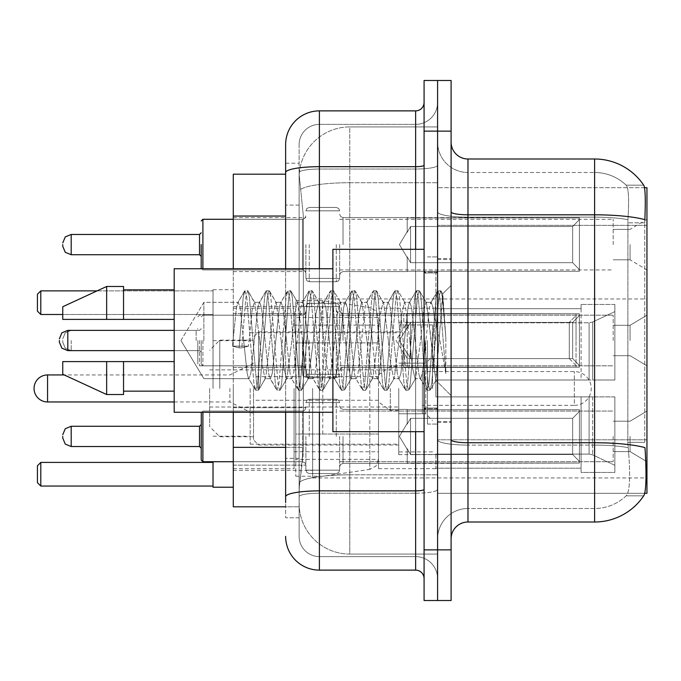 <?xml version="1.0" encoding="UTF-8"?>
<svg xmlns="http://www.w3.org/2000/svg" width="681" height="681" viewBox="0 0 681 681"><rect width="100%" height="100%" fill="white"/><g stroke="black" fill="none" stroke-linecap="round" stroke-linejoin="round"><path stroke-width="0.51" stroke-dasharray="3.4 2.55" d="M646.95 388.451L646.95 477.934L646.95 388.451M312.639 388.451L312.639 477.934L312.639 388.451M646.95 244.598L646.95 219.273L646.95 244.598M630.07 244.598L630.07 259.793L630.07 244.598M646.95 340.5L646.95 315.175L646.95 340.5M630.07 340.5L630.07 325.305L630.07 340.5M646.95 436.402L646.95 461.727L646.95 436.402M630.07 436.402L630.07 451.597L630.07 436.402M305.888 244.598L305.888 278.367L305.888 244.598M233.285 244.598L233.285 217.579L233.285 244.598M305.888 340.5L305.888 377.649L305.888 340.5M233.285 340.5L233.285 313.481L233.285 340.5M305.888 436.402L305.888 470.171L305.888 436.402M233.285 436.402L233.285 407.664L233.285 436.402M339.657 244.598L339.657 278.367L339.657 244.598M339.657 340.5L339.657 306.731L339.657 340.5M339.657 436.402L339.657 470.171L339.657 436.402M613.181 244.598L613.181 219.273L613.181 244.598M613.181 340.5L613.181 315.175L613.181 340.5M613.181 436.402L613.181 461.727L613.181 436.402M285.628 447.357L303.36 447.357L303.036 456.159L299.342 486.549L303.36 447.357L303.36 216.047L303.36 447.357L233.285 447.357L233.285 506.809L299.248 506.809L299.129 503.429A50.649 50.649 0 0 0 349.787 554.087L437.585 554.087L437.585 474.819L437.585 554.087L349.787 554.087L349.787 474.819L349.787 554.087A50.649 50.649 0 0 1 299.129 503.429L299.129 493.129L299.248 506.809L285.628 506.809M299.342 486.549L299.129 493.129L299.342 486.549M644.549 187.701L437.585 187.701L646.95 187.701L646.95 493.299L437.585 493.299L437.585 187.701L437.585 493.299L644.762 493.299M233.285 388.451L233.285 487.221L233.285 388.451M437.585 126.913L437.585 474.819L437.585 126.913L349.787 126.913L437.585 126.913M299.206 174.881L303.36 216.047L299.206 174.881A50.649 50.649 0 0 1 349.787 126.913A50.649 50.649 0 0 0 299.206 174.881A50.649 50.649 0 0 1 349.787 126.913L349.787 182.721L437.585 182.721L349.787 182.721L349.787 126.913M285.628 174.191L233.285 174.191L233.285 447.357M233.285 412.26L233.285 268.74M451.094 340.5L451.094 258.61L451.094 340.5M437.585 340.5L437.585 424.076L437.585 340.5M427.455 340.5L427.455 424.076L427.455 340.5M467.975 158.996L594.607 158.996L594.607 442.744A59.094 10.258 180 0 1 644.975 447.638L645.409 454.465C646.507 476.921 646.048 490.541 644.013 495.334A59.094 59.094 0 0 1 594.607 522.004L467.975 522.004L467.975 158.996A16.88 16.88 0 0 1 451.094 142.108L451.094 211.868L451.094 142.108M643.681 495.836L626.137 495.836L626.656 495.334L626.137 495.836L643.681 495.836M628.759 454.465C630.41 476.947 629.704 490.567 626.656 495.334A45.584 45.584 0 0 1 594.607 508.503L467.975 508.503L467.975 454.465L467.975 508.503L594.607 508.503A45.584 45.584 0 0 0 626.656 495.334C629.704 490.609 630.41 476.989 628.759 454.465L627.822 442.335L627.933 219.665C629.142 200.205 628.657 188.807 626.452 185.47L626.137 185.164L626.452 185.47A45.584 45.584 0 0 0 594.607 172.497A45.584 45.584 0 0 1 626.452 185.47C628.648 188.765 629.142 200.163 627.933 219.665L627.822 442.335L628.759 454.465M437.585 454.465L437.585 211.868L437.585 454.465M451.094 538.892L451.094 211.868L451.094 538.892A16.88 16.88 0 0 1 467.975 522.004M437.585 142.108L437.585 211.868L437.585 142.108A30.39 30.39 0 0 0 467.975 172.497A30.39 30.39 0 0 1 437.585 142.108A30.39 30.39 0 0 0 467.975 172.497L467.975 445.085A30.39 5.278 0 0 1 437.585 439.807A30.39 5.278 0 0 0 467.975 445.085L467.975 172.497L594.607 172.497L467.975 172.497M437.585 131.135L437.585 80.486L451.094 80.486L451.094 131.135L437.585 131.135L437.585 80.486L424.076 80.486L424.076 131.135L437.585 131.135L437.585 549.865L437.585 131.135M437.585 600.514L437.585 549.865L437.585 600.514L424.076 600.514L424.076 131.135M643.885 185.47A59.094 59.094 0 0 0 643.681 185.164L626.137 185.164L643.681 185.164A59.094 59.094 0 0 1 643.885 185.47C645.333 188.773 645.656 200.171 644.847 219.665L644.779 222.832L644.847 219.665A59.094 10.258 180 0 0 594.607 214.804L467.975 214.804A16.88 2.928 0 0 1 451.094 211.868M644.779 442.335L644.779 222.832L644.779 442.335L627.822 442.335L644.779 442.335M451.094 600.514L451.094 131.135M437.585 538.892A30.39 30.39 0 0 1 467.975 508.503A30.39 30.39 0 0 0 437.585 538.892A30.39 30.39 0 0 1 467.975 508.503M299.129 517.781L285.628 517.781L285.628 205.075L285.628 517.781L299.129 517.781L299.129 458.339L299.129 517.781M285.628 536.356A33.769 33.769 0 0 0 319.398 570.125L319.398 556.615A20.26 20.26 0 0 1 299.129 536.356L299.129 172.548L299.129 536.356A20.26 20.26 0 0 0 319.398 556.615L415.631 556.615L415.631 502.587L415.631 570.125A8.444 8.444 0 0 1 424.076 578.569L424.076 102.431L424.076 578.569M437.585 502.587L437.585 165.219L437.585 502.587M424.076 340.5L424.076 431.677L424.076 340.5M437.585 102.431L437.585 165.219L437.585 102.431A21.954 21.954 0 0 1 415.631 124.385A21.954 21.954 0 0 0 437.585 102.431A21.954 21.954 0 0 1 415.631 124.385L415.631 556.615L319.398 556.615L319.398 493.206L415.631 493.206A21.954 3.814 0 0 0 437.585 489.392A21.954 3.814 0 0 1 415.631 493.206L415.631 124.385L319.398 124.385L415.631 124.385M285.628 163.219L299.129 163.219L299.129 205.075L299.129 163.219L285.628 163.219L285.628 496.721A33.769 5.865 180 0 1 319.398 490.865L319.398 110.875A33.769 33.769 0 0 0 285.628 144.644A33.769 33.769 0 0 1 319.398 110.875L415.631 110.875A8.444 8.444 0 0 0 424.076 102.431A8.444 8.444 0 0 1 415.631 110.875L415.631 502.587L415.631 493.206L319.398 493.206L319.398 124.385L319.398 169.033L415.631 169.033A21.954 3.814 0 0 0 437.585 165.219A21.954 3.814 0 0 1 415.631 169.033L319.398 169.033L319.398 502.587L319.398 490.865L415.631 490.865A8.444 1.464 -0 0 0 424.076 489.392M319.398 570.125L415.631 570.125M285.628 496.721L285.628 502.587M285.628 412.26L285.628 268.74M299.129 205.075L299.129 458.339L299.129 205.075L285.628 205.075L299.129 205.075M299.129 144.644L299.129 172.548L299.129 144.644A20.26 20.26 0 0 1 319.398 124.385A20.26 20.26 0 0 0 299.129 144.644A20.26 20.26 0 0 1 319.398 124.385M437.585 578.569A21.954 21.954 0 0 0 415.631 556.615A21.954 21.954 0 0 1 437.585 578.569A21.954 21.954 0 0 0 415.631 556.615M203.874 340.5L203.874 302.33L203.874 340.5M424.076 431.677L332.898 431.677L332.898 249.323L332.898 412.26L332.898 249.323L424.076 249.323M332.898 412.26L174.191 412.26L174.191 268.74L174.191 340.5L174.191 268.74L332.898 268.74M243.628 340.5L240.052 307.446L238.265 302.33L236.477 307.446L232.425 346.144L239.125 347.863L241.806 347.863L248.505 346.144L232.425 346.144L239.125 347.863L241.806 347.863L248.505 346.144L232.425 346.144L236.477 307.446L237.703 302.815L244.53 291.102L243.177 297.393L239.125 347.863L243.177 297.393L244.964 290.727L237.703 302.815L238.265 302.33L240.052 307.446L247.203 373.554L248.42 378.185L247.203 373.554L243.628 340.5M265.071 340.5L261.495 307.446L259.708 302.33L259.146 302.815L257.92 307.446L250.778 373.554L248.991 378.67L248.42 378.185L255.247 389.898L253.902 383.607L246.752 297.393L244.964 290.727L247.646 290.727L245.858 297.393L241.806 347.863L245.858 297.393L247.646 290.727L248.088 291.102L244.964 290.727L246.752 297.393L253.902 383.607L255.69 390.273L248.42 378.185L248.991 378.67L250.778 373.554L257.92 307.446L259.146 302.815L265.973 291.102L264.62 297.393L257.478 383.607L255.69 390.273L258.371 390.273L256.584 383.607L249.433 297.393L248.088 291.102L254.915 302.815L254.345 302.33L252.174 309.557L248.505 346.144L252.174 309.557L254.345 302.33L259.708 302.33L265.973 291.102L264.62 297.393L257.478 383.607L255.69 390.273L258.371 390.273L256.584 383.607L249.433 297.393L248.088 291.102L254.345 302.33L259.708 302.33L261.495 307.446L268.646 373.554L269.863 378.185L268.646 373.554L265.071 340.5M259.708 340.5L254.915 302.815L259.708 340.5L262.134 365.22L265.096 378.67L262.134 365.22L259.708 340.5M286.514 340.5L282.938 307.446L281.151 302.33L280.589 302.815L279.363 307.446L272.221 373.554L270.434 378.67L269.863 378.185L276.69 389.898L275.345 383.607L268.195 297.393L266.407 290.727L265.973 291.102L269.089 290.727L267.301 297.393L260.159 383.607L258.371 390.273L265.633 378.185L265.096 378.67L270.434 378.67L276.69 389.898L275.345 383.607L268.195 297.393L266.407 290.727L269.089 290.727L267.301 297.393L260.159 383.607L258.806 389.898L265.096 378.67L270.434 378.67L272.221 373.554L279.363 307.446L280.589 302.815L287.416 291.102L286.063 297.393L278.921 383.607L277.133 390.273L276.69 389.898L279.814 390.273L278.027 383.607L270.876 297.393L269.089 290.727L276.333 302.773L269.531 291.102L270.876 297.393L278.027 383.607L279.814 390.273L280.249 389.898L277.133 390.273L278.921 383.607L286.063 297.393L287.85 290.727L280.589 302.815L281.151 302.33L282.938 307.446L290.089 373.554L291.306 378.185L290.089 373.554L286.514 340.5M281.151 340.5L276.273 302.815L275.762 302.33L273.166 313.532L265.633 378.185L273.166 313.532L275.762 302.33L281.151 302.33L275.762 302.33L276.273 302.815L281.151 340.5L283.9 367.638L286.446 378.67L283.9 367.638L281.151 340.5M307.957 340.5L304.381 307.446L302.594 302.33L302.032 302.815L300.806 307.446L293.664 373.554L291.877 378.67L291.306 378.185L298.133 389.898L296.788 383.607L289.638 297.393L287.85 290.727L290.532 290.727L288.744 297.393L281.602 383.607L280.249 389.898L287.05 378.227L280.249 389.898L281.602 383.607L288.744 297.393L290.532 290.727L290.974 291.102L287.85 290.727L289.638 297.393L296.788 383.607L298.576 390.273L291.306 378.185L291.877 378.67L293.664 373.554L300.806 307.446L302.032 302.815L308.859 291.102L307.506 297.393L300.364 383.607L298.576 390.273L301.257 390.273L299.47 383.607L292.319 297.393L290.974 291.102L297.776 302.773L290.974 291.102L292.319 297.393L299.47 383.607L301.257 390.273L301.692 389.898L298.576 390.273L300.364 383.607L307.506 297.393L309.293 290.727L302.032 302.815L302.594 302.33L304.381 307.446L311.532 373.554L312.749 378.185L311.532 373.554L307.957 340.5M302.594 340.5L297.708 302.807L297.171 302.33L294.43 314.656L291.894 340.5L286.982 378.185L286.446 378.67L291.877 378.67L286.446 378.67L286.982 378.185L291.894 340.5L294.43 314.656L297.171 302.33L302.594 302.33L297.171 302.33L297.708 302.807L302.594 340.5L304.773 363.952L307.957 378.67L304.773 363.952L302.594 340.5M329.4 340.5L325.824 307.446L324.037 302.33L323.475 302.815L322.249 307.446L315.107 373.554L313.32 378.67L312.749 378.185L319.576 389.898L318.231 383.607L311.081 297.393L309.293 290.727L311.975 290.727L310.187 297.393L303.045 383.607L301.692 389.898L308.519 378.193L301.692 389.898L303.045 383.607L310.187 297.393L311.975 290.727L312.417 291.102L309.293 290.727L311.081 297.393L318.231 383.607L320.019 390.273L312.749 378.185L313.32 378.67L315.107 373.554L322.249 307.446L323.475 302.815L330.302 291.102L328.949 297.393L321.807 383.607L320.019 390.273L322.7 390.273L320.913 383.607L313.762 297.393L312.417 291.102L319.244 302.815L318.691 302.33L316.035 313.379L313.354 340.5L308.51 378.185L307.957 378.67L313.32 378.67L307.957 378.67L308.51 378.185L313.354 340.5L316.035 313.379L318.691 302.33L324.037 302.33L330.302 291.102L328.949 297.393L321.807 383.607L320.019 390.273L322.7 390.273L320.913 383.607L313.762 297.393L312.417 291.102L318.691 302.33L324.037 302.33L325.824 307.446L332.975 373.554L334.192 378.185L332.975 373.554L329.4 340.5M324.037 340.5L319.244 302.815L324.037 340.5L325.901 360.845L329.4 378.67L325.901 360.845L324.037 340.5M350.843 340.5L347.267 307.446L345.48 302.33L344.918 302.815L343.692 307.446L336.55 373.554L334.763 378.67L334.192 378.185L341.019 389.898L339.674 383.607L332.524 297.393L330.736 290.727L330.302 291.102L333.418 290.727L331.63 297.393L324.488 383.607L322.7 390.273L329.962 378.193L323.135 389.898L324.488 383.607L331.63 297.393L333.418 290.727L333.86 291.102L330.736 290.727L332.524 297.393L339.674 383.607L341.462 390.273L334.192 378.185L334.763 378.67L336.55 373.554L343.692 307.446L344.918 302.815L351.745 291.102L350.392 297.393L343.25 383.607L341.462 390.273L344.143 390.273L342.356 383.607L335.205 297.393L333.86 291.102L340.687 302.815L333.86 291.102L335.205 297.393L342.356 383.607L344.143 390.273L344.577 389.898L341.462 390.273L343.25 383.607L350.392 297.393L352.179 290.727L344.918 302.815L345.48 302.33L347.267 307.446L354.418 373.554L355.635 378.185L354.418 373.554L350.843 340.5M345.48 340.5L340.687 302.807L340.125 302.33L337.453 313.515L334.797 340.5L329.953 378.185L329.4 378.67L334.763 378.67L329.4 378.67L329.953 378.185L334.797 340.5L337.453 313.515L340.125 302.33L345.48 302.33L340.125 302.33L340.687 302.807L345.48 340.5L347.301 360.36L350.843 378.67L347.301 360.36L345.48 340.5M372.286 340.5L368.71 307.446L366.923 302.33L366.361 302.815L365.135 307.446L357.993 373.554L356.206 378.67L355.635 378.185L362.462 389.898L361.117 383.607L353.967 297.393L352.179 290.727L354.861 290.727L353.073 297.393L345.931 383.607L344.577 389.898L351.405 378.193L344.577 389.898L345.931 383.607L353.073 297.393L354.861 290.727L355.303 291.102L352.179 290.727L353.967 297.393L361.117 383.607L362.905 390.273L355.635 378.185L356.206 378.67L357.993 373.554L365.135 307.446L366.361 302.815L373.188 291.102L371.835 297.393L364.693 383.607L362.905 390.273L365.586 390.273L363.799 383.607L356.648 297.393L355.303 291.102L362.122 302.798L361.56 302.33L358.768 314.784L356.24 340.5L351.405 378.185L350.843 378.67L356.206 378.67L350.843 378.67L351.405 378.185L356.24 340.5L358.768 314.784L361.56 302.33L366.923 302.33L373.188 291.102L371.835 297.393L364.693 383.607L362.905 390.273L365.586 390.273L363.799 383.607L356.648 297.393L355.303 291.102L361.56 302.33L366.923 302.33L368.71 307.446L375.861 373.554L377.078 378.185L375.861 373.554L372.286 340.5M366.923 340.5L362.105 302.807L366.923 340.5L369.085 363.875L372.286 378.67L369.085 363.875L366.923 340.5M393.729 340.5L390.153 307.446L388.366 302.33L387.804 302.815L386.578 307.446L379.436 373.554L377.649 378.67L377.078 378.185L383.905 389.898L382.56 383.607L375.41 297.393L373.622 290.727L373.188 291.102L376.304 290.727L374.516 297.393L367.374 383.607L365.586 390.273L372.847 378.185L372.286 378.67L377.649 378.67L383.905 389.898L382.56 383.607L375.41 297.393L373.622 290.727L376.304 290.727L374.516 297.393L367.374 383.607L366.02 389.898L372.286 378.67L377.649 378.67L379.436 373.554L386.578 307.446L387.804 302.815L394.631 291.102L393.277 297.393L386.136 383.607L384.348 390.273L383.905 389.898L387.029 390.273L385.242 383.607L378.091 297.393L376.304 290.727L383.573 302.815L383.003 302.33L380.007 315.524L377.649 340.5L372.847 378.185L377.649 340.5L380.007 315.524L383.003 302.33L388.366 302.33L394.631 291.102L393.277 297.393L386.136 383.607L384.348 390.273L387.029 390.273L385.242 383.607L378.091 297.393L376.746 291.102L383.003 302.33L388.366 302.33L390.153 307.446L397.304 373.554L398.521 378.185L397.304 373.554L393.729 340.5M388.366 340.5L383.573 302.815L388.366 340.5L390.094 359.534L393.669 378.662L390.094 359.534L388.366 340.5M415.172 340.5L411.596 307.446L409.809 302.33L409.247 302.815L408.021 307.446L400.879 373.554L399.092 378.67L398.521 378.185L405.348 389.898L404.003 383.607L396.853 297.393L395.065 290.727L394.631 291.102L397.747 290.727L395.959 297.393L388.817 383.607L387.029 390.273L394.273 378.219L387.463 389.898L388.817 383.607L395.959 297.393L397.747 290.727L398.189 291.102L395.065 290.727L396.853 297.393L404.003 383.607L405.791 390.273L398.521 378.185L399.092 378.67L400.879 373.554L408.021 307.446L409.247 302.815L416.074 291.102L414.72 297.393L407.578 383.607L405.791 390.273L408.472 390.273L406.685 383.607L399.534 297.393L398.189 291.102L405.016 302.807L398.189 291.102L399.534 297.393L406.685 383.607L408.472 390.273L408.906 389.898L405.791 390.273L407.578 383.607L414.72 297.393L416.508 290.727L409.247 302.815L409.809 302.33L411.596 307.446L418.747 373.554L419.964 378.185L418.747 373.554L415.172 340.5M409.809 340.5L405.008 302.815L404.463 302.33L401.773 313.507L399.083 340.5L394.222 378.185L393.669 378.662L399.092 378.67L393.669 378.67L394.222 378.185L399.083 340.5L401.773 313.507L404.463 302.33L409.809 302.33L404.463 302.33L405.008 302.815L409.809 340.5L412.414 367.434L415.078 378.67L412.414 367.434L409.809 340.5M434.24 316.307L434.206 369.34L431.252 340.5L426.459 302.815L425.889 302.33L423.122 313.881L420.543 340.5L415.623 378.185L415.078 378.67L420.535 378.67L426.791 389.898L425.446 383.607L418.296 297.393L416.508 290.727L419.19 290.727L417.402 297.393L410.26 383.607L408.906 389.898L415.708 378.236L408.906 389.898L410.26 383.607L417.402 297.393L419.19 290.727L419.632 291.102L416.508 290.727L418.296 297.393L425.446 383.607L427.234 390.273L419.964 378.185L420.535 378.67L422.322 373.554L425.889 340.5L422.322 373.554L420.535 378.67L415.078 378.67L415.623 378.185L420.543 340.5L423.122 313.881L425.889 302.33L431.252 302.33L429.464 307.446L425.889 340.5L429.464 307.446L430.69 302.815L437.517 291.102L436.163 297.393L429.021 383.607L427.234 390.273L429.915 390.273L428.128 383.607L420.977 297.393L419.632 291.102L426.459 302.815L425.889 302.33L431.252 302.33L437.517 291.102L436.163 297.393L429.021 383.607L427.234 390.273L429.915 390.273L428.128 383.607L420.977 297.393L419.632 291.102L426.459 302.815L435.729 380.185L442.829 294.115L445.817 337.64L445.817 373.486L439.9 340.5L434.24 316.307L434.206 369.34L436.078 380.066L442.531 294.013L445.817 337.64L442.42 297.393L440.633 290.727L438.845 297.393L431.703 383.607L429.915 390.273L431.703 383.607L438.845 297.393L440.633 290.727L442.42 297.393L445.817 337.64L445.817 373.486L439.739 297.393L437.951 290.727L437.517 291.102L440.633 290.727L437.951 290.727L439.739 297.393L445.817 373.486L439.9 340.5L434.24 316.307L433.039 307.446L431.252 302.33L433.039 307.446L434.24 316.307M174.191 319.398L174.191 289.851L174.191 319.398L123.533 319.398L123.533 289.851L123.533 319.398L174.191 319.398L174.191 289.851L174.191 319.398L123.533 319.398L123.533 286.471L123.533 319.398L106.653 319.398L106.653 286.471L106.653 319.398L62.754 319.398L62.754 306.731L62.754 319.398L123.533 319.398L123.533 286.471L106.653 286.471L106.653 319.398L62.754 319.398L62.754 306.731L106.653 286.471M62.754 361.602L62.754 374.269L106.653 394.529L106.653 361.602L123.533 361.602L123.533 391.149L123.533 361.602L174.191 361.602L174.191 391.149L174.191 361.602L123.533 361.602L123.533 394.529L123.533 361.602L106.653 361.602L106.653 394.529L106.653 361.602L62.754 361.602L62.754 374.269L62.754 361.602L123.533 361.602L123.533 391.149L123.533 361.602L174.191 361.602L174.191 391.149L174.191 361.602M123.533 319.398L106.653 319.398M73.931 361.602L106.653 361.602M106.653 394.529L123.533 394.529L123.533 361.602M305.888 407.698L304.875 410.107L302.509 411.077L304.875 410.107L305.888 407.698L304.875 410.107L302.509 411.077L304.875 410.107L305.888 407.698L304.875 410.107L302.509 411.077L304.875 410.107L305.888 407.698L304.875 410.107L302.509 411.077L304.875 410.107L305.888 407.698L304.875 410.107L302.509 411.077L304.875 410.107L305.888 407.698L304.875 410.107L302.509 411.077L304.875 410.107L305.888 407.698L304.875 410.107L302.509 411.077L304.875 410.107L305.888 407.698L304.875 410.107L302.509 411.077L202.895 411.077L201.201 412.763L202.895 411.077L302.509 411.077L202.895 411.077L201.201 412.763L202.895 411.077L302.509 411.077L202.895 411.077L201.201 412.763L202.895 411.077L302.509 411.077L202.895 411.077L201.201 412.763L202.895 411.077L302.509 411.077L202.895 411.077L201.201 412.763L202.895 411.077L302.509 411.077L202.895 411.077L201.201 412.763L202.895 411.077L302.509 411.077L202.895 411.077L201.201 412.763L202.895 411.077L302.509 411.077L302.509 461.727L302.509 411.077L302.509 461.727L302.509 411.077L302.509 461.727L302.509 411.077L302.509 461.727L302.509 411.077L302.509 461.727L302.509 411.077L302.509 461.727L302.509 411.077L302.509 461.727L302.509 411.077L302.509 461.727L302.509 411.077L302.509 461.727L302.509 411.077L302.509 461.727L302.509 411.077L302.509 461.727L302.509 411.077L302.509 461.727L302.509 411.077L302.509 461.727L302.509 411.077L302.509 461.727L302.509 411.077L302.509 461.727L302.509 411.077L202.895 411.077L201.201 412.763L201.201 460.041L201.201 412.763L201.201 460.041L201.201 412.763L201.201 460.041L201.201 412.763L201.201 460.041L201.201 412.763L201.201 460.041L201.201 412.763L201.201 460.041L201.201 412.763L201.201 460.041L201.201 412.763L201.201 460.041L201.201 412.763L201.201 460.041L201.201 412.763L201.201 460.041L201.201 412.763L201.201 460.041L201.201 412.763L201.201 460.041L201.201 412.763L201.201 460.041L201.201 412.763L201.201 460.041L201.201 436.402L201.201 460.041L202.895 461.727L202.895 412.26M410.566 454.491L410.566 436.402L410.566 454.491L407.195 448.651L410.566 454.491L572.661 454.491L572.661 418.313L410.566 418.313L410.566 436.402L410.566 418.313L407.195 424.161L410.566 418.313L572.661 418.313L572.661 454.491L579.412 461.377L579.412 409.724L579.412 436.402L579.412 411.435L572.661 418.313L579.412 411.435L579.412 409.724L407.195 409.724L579.412 409.724L579.412 463.089L579.412 461.377L572.661 454.491L410.566 454.491L410.566 436.402L410.566 454.491L407.195 448.651L407.195 463.089L579.412 463.089L579.412 436.402L579.412 463.089L407.195 463.089L407.195 448.651L410.566 454.491L572.661 454.491L572.661 418.313L410.566 418.313L410.566 436.402L410.566 418.313L407.195 424.161L407.195 409.392L407.195 424.161L410.566 418.313L572.661 418.313L572.661 454.491L579.412 461.377L579.412 409.724L579.412 436.402L579.412 411.435L572.661 418.313L579.412 411.435L579.412 409.724L407.195 409.724L579.412 409.724L579.412 463.089L579.412 461.377L572.661 454.491L410.566 454.491L410.566 436.402L410.566 454.491L407.195 448.651L407.195 463.089L579.412 463.089L579.412 436.402L579.412 463.089L407.195 463.089L407.195 448.651L410.566 454.491L572.661 454.491L572.661 418.313L410.566 418.313L410.566 436.402L410.566 418.313L407.195 424.161L407.195 409.392L407.195 424.161L410.566 418.313L572.661 418.313L572.661 454.491L579.412 461.377L579.412 409.724L579.412 436.402L579.412 411.435L572.661 418.313L579.412 411.435L579.412 409.724L407.195 409.724L579.412 409.724L579.412 463.089L579.412 461.377L572.661 454.491L410.566 454.491L410.566 436.402L410.566 454.491L407.195 448.651L407.195 463.089L579.412 463.089L579.412 436.402L579.412 463.089L407.195 463.089L407.195 448.651L410.566 454.491L572.661 454.491L572.661 418.313L410.566 418.313L410.566 436.402L410.566 418.313L407.195 424.161L407.195 409.392L407.195 424.161L410.566 418.313L572.661 418.313L572.661 454.491L579.412 461.377L579.412 409.724L579.412 436.402L579.412 411.435L572.661 418.313L579.412 411.435L579.412 409.724L407.195 409.724L579.412 409.724L579.412 463.089L579.412 461.377L572.661 454.491L410.566 454.491L410.566 436.402L410.566 454.491L407.195 448.651L407.195 463.089L579.412 463.089L579.412 436.402L579.412 463.089L407.195 463.089L407.195 448.651L410.566 454.491L572.661 454.491L572.661 418.313L410.566 418.313L410.566 436.402L410.566 418.313L407.195 424.161L407.195 409.392L407.195 424.161L410.566 418.313L572.661 418.313L572.661 454.491L579.412 461.377L579.412 409.724L579.412 436.402L579.412 411.435L572.661 418.313L579.412 411.435L579.412 409.724L407.195 409.724L579.412 409.724L579.412 463.089L579.412 461.377L572.661 454.491L410.566 454.491L410.566 436.402L410.566 454.491L407.195 448.651L407.195 463.089L579.412 463.089L579.412 436.402L579.412 463.089L407.195 463.089L407.195 448.651L410.566 454.491L572.661 454.491L572.661 418.313L410.566 418.313L410.566 436.402L410.566 418.313L407.195 424.161L407.195 409.392L407.195 424.161L410.566 418.313L572.661 418.313L572.661 454.491L579.412 461.377L579.412 409.724L579.412 436.402L579.412 411.435L572.661 418.313L579.412 411.435L579.412 409.724L407.195 409.724L579.412 409.724L579.412 463.089L579.412 461.377L572.661 454.491L410.566 454.491L410.566 436.402L410.566 454.491L407.195 448.651L407.195 463.089L579.412 463.089L579.412 436.402L579.412 463.089L407.195 463.089L407.195 448.651L410.566 454.491L572.661 454.491L572.661 418.313L410.566 418.313L410.566 436.402L410.566 418.313L407.195 424.161L407.195 409.392L407.195 424.161L410.566 418.313L572.661 418.313L572.661 454.491L579.412 461.377L579.412 409.724L579.412 436.402L579.412 411.435L572.661 418.313L579.412 411.435L579.412 409.724L407.195 409.724L579.412 409.724L579.412 463.089L579.412 461.377L572.661 454.491L410.566 454.491L410.566 436.402L410.566 454.491L407.195 448.651L407.195 463.089L579.412 463.089L579.412 436.402L579.412 463.089L407.195 463.089L407.195 448.651L410.566 454.491L572.661 454.491L572.661 418.313L410.566 418.313L410.566 436.402L410.566 418.313L407.195 424.161L407.195 409.392L407.195 424.161L410.566 418.313L572.661 418.313L572.661 454.491L579.412 461.377L579.412 409.724L579.412 436.402L579.412 411.435L572.661 418.313L579.412 411.435L579.412 409.724L407.195 409.724L579.412 409.724L579.412 463.089L579.412 461.377L572.661 454.491L410.566 454.491L410.566 436.402L410.566 454.491L407.195 448.651L407.195 463.089L579.412 463.089L579.412 436.402L579.412 463.089L407.195 463.089L407.195 448.651L410.566 454.491L572.661 454.491L572.661 418.313L410.566 418.313L410.566 436.402L410.566 418.313L407.195 424.161L407.195 409.392L407.195 424.161L410.566 418.313L572.661 418.313L572.661 454.491L579.412 461.377L579.412 409.724L579.412 436.402L579.412 411.435L572.661 418.313L579.412 411.435L579.412 409.724L407.195 409.724L579.412 409.724L579.412 463.089L579.412 461.377L572.661 454.491L410.566 454.491L410.566 436.402L410.566 454.491L407.195 448.651L407.195 463.089L579.412 463.089L579.412 436.402L579.412 463.089L407.195 463.089L407.195 448.651L410.566 454.491L572.661 454.491L572.661 418.313L410.566 418.313L410.566 436.402L410.566 418.313L407.195 424.161L407.195 409.392L407.195 424.161L410.566 418.313L572.661 418.313L572.661 454.491L579.412 461.377L579.412 409.724L579.412 436.402L579.412 411.435L572.661 418.313L579.412 411.435L579.412 409.724L407.195 409.724L579.412 409.724L579.412 463.089L579.412 461.377L572.661 454.491L410.566 454.491L410.566 436.402L410.566 454.491L407.195 448.651L407.195 463.089L579.412 463.089L579.412 436.402L579.412 463.089L407.195 463.089L407.195 448.651L410.566 454.491L572.661 454.491L572.661 418.313L410.566 418.313L410.566 436.402L410.566 418.313L407.195 424.161L407.195 409.392L407.195 424.161L410.566 418.313L572.661 418.313L572.661 454.491L579.412 461.377L579.412 409.724L579.412 436.402L579.412 411.435L572.661 418.313L579.412 411.435L579.412 409.724L407.195 409.724L579.412 409.724L579.412 463.089L579.412 461.377L572.661 454.491L410.566 454.491L410.566 436.402L410.566 454.491L407.195 448.651L407.195 463.089L579.412 463.089L579.412 436.402L579.412 463.089L407.195 463.089L407.195 448.651L410.566 454.491L572.661 454.491L572.661 418.313L410.566 418.313L410.566 436.402L410.566 418.313L407.195 424.161L407.195 409.392L407.195 424.161L410.566 418.313L572.661 418.313L572.661 454.491L579.412 461.377L579.412 409.724L579.412 436.402L579.412 411.435L572.661 418.313L579.412 411.435L579.412 409.724L407.195 409.724L579.412 409.724L579.412 463.089L579.412 461.377L572.661 454.491L410.566 454.491L410.566 436.402L410.566 454.491L407.195 448.651L407.195 463.089L579.412 463.089L579.412 436.402L579.412 463.089L407.195 463.089L407.195 448.651L410.566 454.491L572.661 454.491L572.661 418.313L410.566 418.313L410.566 436.402L410.566 418.313L407.195 424.161L407.195 409.392L407.195 424.161L410.566 418.313L572.661 418.313L572.661 454.491L579.412 461.377L579.412 409.724L579.412 436.402L579.412 411.435L572.661 418.313L579.412 411.435L579.412 409.724L407.195 409.724L579.412 409.724L579.412 463.089L579.412 461.377L572.661 454.491L410.566 454.491L410.566 436.402L410.566 454.491L407.195 448.651L407.195 463.089L579.412 463.089L579.412 436.402L579.412 463.089L407.195 463.089L407.195 448.651L410.566 454.491L572.661 454.491L572.661 418.313L410.566 418.313L410.566 436.402L410.566 418.313L407.195 424.161L407.195 409.392L407.195 424.161L410.566 418.313L572.661 418.313L572.661 454.491L579.412 461.377L579.412 409.724L579.412 436.402L579.412 411.435L572.661 418.313L579.412 411.435L579.412 409.724L407.195 409.724L579.412 409.724L579.412 463.089L579.412 461.377L572.661 454.491L410.566 454.491L410.566 436.402L410.566 454.491L407.195 448.651L407.195 463.089L579.412 463.089L579.412 436.402L579.412 463.089L407.195 463.089L407.195 448.651L410.566 454.491L572.661 454.491L572.661 418.313L410.566 418.313L410.566 436.402L410.566 418.313L407.195 424.161L407.195 409.392L407.195 424.161L410.566 418.313L572.661 418.313L572.661 454.491L579.412 461.377L579.412 409.724L579.412 436.402L579.412 411.435L572.661 418.313L579.412 411.435L579.412 409.724L407.195 409.724L579.412 409.724L579.412 463.089L579.412 461.377L572.661 454.491L410.566 454.491M407.195 448.651L407.195 463.089L579.412 463.089L579.412 436.402L579.412 463.089L407.195 463.42L407.195 448.651M407.195 409.724L407.195 424.161L407.195 409.724M201.201 340.5L201.201 364.139L201.201 340.5M62.754 340.5L62.754 342.185L62.754 340.5M579.412 365.476L572.661 358.589L410.566 358.589L572.661 358.589L572.661 322.411L410.566 322.411L410.566 358.589L410.566 322.411L407.195 328.251L410.566 322.411L572.661 322.411L572.661 358.589L579.412 365.476L579.412 313.813L579.412 367.187L579.412 340.5L579.412 367.187L407.195 367.187L579.412 367.187L579.412 365.476L572.661 358.589L410.566 358.589L407.195 352.749L410.566 358.589L572.661 358.589L572.661 322.411L579.412 315.524L572.661 322.411L410.566 322.411L410.566 358.589L410.566 322.411L407.195 328.251L407.195 313.813L579.412 313.813L407.195 313.481L407.195 328.251L410.566 322.411L572.661 322.411L572.661 358.589L579.412 365.476L579.412 313.813L579.412 367.187L579.412 340.5L579.412 367.187L407.195 367.519L407.195 352.749L407.195 367.187L579.412 367.187L579.412 365.476L572.661 358.589L410.566 358.589L407.195 352.749L410.566 358.589L572.661 358.589L572.661 322.411L579.412 315.524L572.661 322.411L410.566 322.411L410.566 358.589L410.566 322.411L407.195 328.251L407.195 313.813L579.412 313.813L407.195 313.481L407.195 328.251L410.566 322.411L572.661 322.411L572.661 358.589L579.412 365.476L579.412 313.813L579.412 367.187L579.412 340.5L579.412 367.187L407.195 367.519L407.195 352.749L407.195 367.187L579.412 367.187L579.412 365.476L572.661 358.589L410.566 358.589L407.195 352.749L410.566 358.589L572.661 358.589L572.661 322.411L579.412 315.524L572.661 322.411L410.566 322.411L410.566 358.589L410.566 322.411L407.195 328.251L407.195 313.813L579.412 313.813L407.195 313.481L407.195 328.251L410.566 322.411L572.661 322.411L572.661 358.589L579.412 365.476L579.412 313.813L579.412 367.187L579.412 340.5L579.412 367.187L407.195 367.519L407.195 352.749L407.195 367.187L579.412 367.187L579.412 365.476L572.661 358.589L410.566 358.589L407.195 352.749L410.566 358.589L572.661 358.589L572.661 322.411L579.412 315.524L572.661 322.411L410.566 322.411L410.566 358.589L410.566 322.411L407.195 328.251L407.195 313.813L579.412 313.813L407.195 313.481L407.195 328.251L410.566 322.411L572.661 322.411L572.661 358.589L579.412 365.476L579.412 313.813L579.412 367.187L579.412 340.5L579.412 367.187L407.195 367.519L407.195 352.749L407.195 367.187L579.412 367.187L579.412 365.476L572.661 358.589L410.566 358.589L407.195 352.749L410.566 358.589L572.661 358.589L572.661 322.411L579.412 315.524L572.661 322.411L410.566 322.411L410.566 358.589L410.566 322.411L407.195 328.251L407.195 313.813L579.412 313.813L407.195 313.481L407.195 328.251L410.566 322.411L572.661 322.411L572.661 358.589L579.412 365.476L579.412 313.813L579.412 367.187L579.412 340.5L579.412 367.187L407.195 367.519L407.195 352.749L407.195 367.187L579.412 367.187L579.412 365.476L572.661 358.589L410.566 358.589L407.195 352.749L410.566 358.589L572.661 358.589L572.661 322.411L579.412 315.524L572.661 322.411L410.566 322.411L410.566 358.589L410.566 322.411L407.195 328.251L407.195 313.813L579.412 313.813L407.195 313.481L407.195 328.251L410.566 322.411L572.661 322.411L572.661 358.589L579.412 365.476L579.412 313.813L579.412 367.187L579.412 340.5L579.412 367.187L407.195 367.519L407.195 352.749L407.195 367.187L579.412 367.187L579.412 365.476L572.661 358.589L410.566 358.589L407.195 352.749L410.566 358.589L572.661 358.589L572.661 322.411L579.412 315.524L572.661 322.411L410.566 322.411L410.566 358.589L410.566 322.411L407.195 328.251L407.195 313.813L579.412 313.813L407.195 313.481L407.195 328.251L410.566 322.411L572.661 322.411L572.661 358.589L579.412 365.476L579.412 313.813L579.412 367.187L579.412 340.5L579.412 367.187L407.195 367.519L407.195 352.749L407.195 367.187L579.412 367.187L579.412 365.476L572.661 358.589L410.566 358.589L407.195 352.749L410.566 358.589L572.661 358.589L572.661 322.411L579.412 315.524L572.661 322.411L410.566 322.411L410.566 358.589L410.566 322.411L407.195 328.251L407.195 313.813L579.412 313.813L407.195 313.481L407.195 328.251L410.566 322.411L572.661 322.411L572.661 358.589L579.412 365.476L579.412 313.813L579.412 367.187L579.412 340.5L579.412 367.187L407.195 367.519L407.195 352.749L407.195 367.187L579.412 367.187L579.412 365.476L572.661 358.589L410.566 358.589L407.195 352.749L410.566 358.589L572.661 358.589L572.661 322.411L579.412 315.524L572.661 322.411L410.566 322.411L410.566 358.589L410.566 322.411L407.195 328.251L407.195 313.813L579.412 313.813L407.195 313.481L407.195 328.251L410.566 322.411L572.661 322.411L572.661 358.589L579.412 365.476L579.412 313.813L579.412 367.187L579.412 340.5L579.412 367.187L407.195 367.519L407.195 352.749L407.195 367.187L579.412 367.187L579.412 365.476L572.661 358.589L410.566 358.589L407.195 352.749L410.566 358.589L572.661 358.589L572.661 322.411L579.412 315.524L572.661 322.411L410.566 322.411L410.566 358.589L410.566 322.411L407.195 328.251L407.195 313.813L579.412 313.813L407.195 313.481L407.195 328.251L410.566 322.411L572.661 322.411L572.661 358.589L579.412 365.476L579.412 313.813L579.412 367.187L579.412 340.5L579.412 367.187L407.195 367.519L407.195 352.749L407.195 367.187L579.412 367.187L579.412 365.476L572.661 358.589L410.566 358.589L407.195 352.749L410.566 358.589L572.661 358.589L572.661 322.411L579.412 315.524L572.661 322.411L410.566 322.411L410.566 358.589L410.566 322.411L407.195 328.251L407.195 313.813L579.412 313.813L407.195 313.481L407.195 328.251L410.566 322.411L572.661 322.411L572.661 358.589L579.412 365.476L579.412 313.813L579.412 367.187L579.412 340.5L579.412 367.187L407.195 367.519L407.195 352.749L407.195 367.187L579.412 367.187L579.412 365.476L572.661 358.589L410.566 358.589L407.195 352.749L410.566 358.589L572.661 358.589L572.661 322.411L579.412 315.524L572.661 322.411L410.566 322.411L410.566 358.589L410.566 322.411L407.195 328.251L407.195 313.813L579.412 313.813L407.195 313.481L407.195 328.251L410.566 322.411L572.661 322.411L572.661 358.589L579.412 365.476L579.412 313.813L579.412 367.187L579.412 340.5L579.412 367.187L407.195 367.519L407.195 352.749L407.195 367.187L579.412 367.187L579.412 365.476M407.195 328.251L407.195 313.813L579.412 313.813L407.195 313.481L407.195 328.251M407.195 367.187L407.195 352.749L410.566 358.589L407.195 352.749L407.195 367.187M579.412 340.5L579.412 313.813L579.412 315.524L572.661 322.411L579.412 315.524L579.412 340.5M197.831 340.5L197.831 364.139L197.831 340.5M336.278 340.5L336.278 377.649L336.278 340.5M302.509 340.5L302.509 374.269L302.509 340.5M576.032 365.476L569.282 358.589L407.195 358.589L569.282 358.589L569.282 322.411L407.195 322.411L407.195 358.589L407.195 322.411L403.816 328.251L407.195 322.411L569.282 322.411L569.282 358.589L576.032 365.476L576.032 313.813L576.032 367.187L576.032 340.5L576.032 367.187L403.816 367.187L576.032 367.187L576.032 365.476M403.816 328.251L403.816 313.813L576.032 313.813L403.816 313.481L403.816 328.251M403.816 367.187L403.816 352.749L407.195 358.589L403.816 352.749L403.816 367.187M576.032 340.5L576.032 313.813L576.032 315.524L569.282 322.411L576.032 315.524L576.032 340.5M201.201 244.598L201.201 268.237L201.201 244.598M410.566 226.509L410.566 244.598L410.566 226.509L407.195 232.349L410.566 226.509L572.661 226.509L572.661 262.687L410.566 262.687L410.566 244.598L410.566 262.687L407.195 256.839L410.566 262.687L572.661 262.687L572.661 226.509L579.412 219.622L579.412 271.276L579.412 244.598L579.412 269.565L572.661 262.687L579.412 269.565L579.412 271.276L407.195 271.276L579.412 271.276L579.412 217.911L579.412 219.622L572.661 226.509L410.566 226.509L410.566 244.598L410.566 226.509L407.195 232.349L407.195 217.911L579.412 217.911L579.412 244.598L579.412 217.911L407.195 217.911L407.195 232.349L410.566 226.509L572.661 226.509L572.661 262.687L410.566 262.687L410.566 244.598L410.566 262.687L407.195 256.839L407.195 271.608L407.195 256.839L410.566 262.687L572.661 262.687L572.661 226.509L579.412 219.622L579.412 271.276L579.412 244.598L579.412 269.565L572.661 262.687L579.412 269.565L579.412 271.276L407.195 271.276L579.412 271.276L579.412 217.911L579.412 219.622L572.661 226.509L410.566 226.509L410.566 244.598L410.566 226.509L407.195 232.349L407.195 217.911L579.412 217.911L579.412 244.598L579.412 217.911L407.195 217.911L407.195 232.349L410.566 226.509L572.661 226.509L572.661 262.687L410.566 262.687L410.566 244.598L410.566 262.687L407.195 256.839L407.195 271.608L407.195 256.839L410.566 262.687L572.661 262.687L572.661 226.509L579.412 219.622L579.412 271.276L579.412 244.598L579.412 269.565L572.661 262.687L579.412 269.565L579.412 271.276L407.195 271.276L579.412 271.276L579.412 217.911L579.412 219.622L572.661 226.509L410.566 226.509L410.566 244.598L410.566 226.509L407.195 232.349L407.195 217.911L579.412 217.911L579.412 244.598L579.412 217.911L407.195 217.911L407.195 232.349L410.566 226.509L572.661 226.509L572.661 262.687L410.566 262.687L410.566 244.598L410.566 262.687L407.195 256.839L407.195 271.608L407.195 256.839L410.566 262.687L572.661 262.687L572.661 226.509L579.412 219.622L579.412 271.276L579.412 244.598L579.412 269.565L572.661 262.687L579.412 269.565L579.412 271.276L407.195 271.276L579.412 271.276L579.412 217.911L579.412 219.622L572.661 226.509L410.566 226.509L410.566 244.598L410.566 226.509L407.195 232.349L407.195 217.911L579.412 217.911L579.412 244.598L579.412 217.911L407.195 217.911L407.195 232.349L410.566 226.509L572.661 226.509L572.661 262.687L410.566 262.687L410.566 244.598L410.566 262.687L407.195 256.839L407.195 271.608L407.195 256.839L410.566 262.687L572.661 262.687L572.661 226.509L579.412 219.622L579.412 271.276L579.412 244.598L579.412 269.565L572.661 262.687L579.412 269.565L579.412 271.276L407.195 271.276L579.412 271.276L579.412 217.911L579.412 219.622L572.661 226.509L410.566 226.509L410.566 244.598L410.566 226.509L407.195 232.349L407.195 217.911L579.412 217.911L579.412 244.598L579.412 217.911L407.195 217.911L407.195 232.349L410.566 226.509L572.661 226.509L572.661 262.687L410.566 262.687L410.566 244.598L410.566 262.687L407.195 256.839L407.195 271.608L407.195 256.839L410.566 262.687L572.661 262.687L572.661 226.509L579.412 219.622L579.412 271.276L579.412 244.598L579.412 269.565L572.661 262.687L579.412 269.565L579.412 271.276L407.195 271.276L579.412 271.276L579.412 217.911L579.412 219.622L572.661 226.509L410.566 226.509L410.566 244.598L410.566 226.509L407.195 232.349L407.195 217.911L579.412 217.911L579.412 244.598L579.412 217.911L407.195 217.911L407.195 232.349L410.566 226.509L572.661 226.509L572.661 262.687L410.566 262.687L410.566 244.598L410.566 262.687L407.195 256.839L407.195 271.608L407.195 256.839L410.566 262.687L572.661 262.687L572.661 226.509L579.412 219.622L579.412 271.276L579.412 244.598L579.412 269.565L572.661 262.687L579.412 269.565L579.412 271.276L407.195 271.276L579.412 271.276L579.412 217.911L579.412 219.622L572.661 226.509L410.566 226.509L410.566 244.598L410.566 226.509L407.195 232.349L407.195 217.911L579.412 217.911L579.412 244.598L579.412 217.911L407.195 217.911L407.195 232.349L410.566 226.509L572.661 226.509L572.661 262.687L410.566 262.687L410.566 244.598L410.566 262.687L407.195 256.839L407.195 271.608L407.195 256.839L410.566 262.687L572.661 262.687L572.661 226.509L579.412 219.622L579.412 271.276L579.412 244.598L579.412 269.565L572.661 262.687L579.412 269.565L579.412 271.276L407.195 271.276L579.412 271.276L579.412 217.911L579.412 219.622L572.661 226.509L410.566 226.509L410.566 244.598L410.566 226.509L407.195 232.349L407.195 217.911L579.412 217.911L579.412 244.598L579.412 217.911L407.195 217.911L407.195 232.349L410.566 226.509L572.661 226.509L572.661 262.687L410.566 262.687L410.566 244.598L410.566 262.687L407.195 256.839L407.195 271.608L407.195 256.839L410.566 262.687L572.661 262.687L572.661 226.509L579.412 219.622L579.412 271.276L579.412 244.598L579.412 269.565L572.661 262.687L579.412 269.565L579.412 271.276L407.195 271.276L579.412 271.276L579.412 217.911L579.412 219.622L572.661 226.509L410.566 226.509L410.566 244.598L410.566 226.509L407.195 232.349L407.195 217.911L579.412 217.911L579.412 244.598L579.412 217.911L407.195 217.911L407.195 232.349L410.566 226.509L572.661 226.509L572.661 262.687L410.566 262.687L410.566 244.598L410.566 262.687L407.195 256.839L407.195 271.608L407.195 256.839L410.566 262.687L572.661 262.687L572.661 226.509L579.412 219.622L579.412 271.276L579.412 244.598L579.412 269.565L572.661 262.687L579.412 269.565L579.412 271.276L407.195 271.276L579.412 271.276L579.412 217.911L579.412 219.622L572.661 226.509L410.566 226.509L410.566 244.598L410.566 226.509L407.195 232.349L407.195 217.911L579.412 217.911L579.412 244.598L579.412 217.911L407.195 217.911L407.195 232.349L410.566 226.509L572.661 226.509L572.661 262.687L410.566 262.687L410.566 244.598L410.566 262.687L407.195 256.839L407.195 271.608L407.195 256.839L410.566 262.687L572.661 262.687L572.661 226.509L579.412 219.622L579.412 271.276L579.412 244.598L579.412 269.565L572.661 262.687L579.412 269.565L579.412 271.276L407.195 271.276L579.412 271.276L579.412 217.911L579.412 219.622L572.661 226.509L410.566 226.509L410.566 244.598L410.566 226.509L407.195 232.349L407.195 217.911L579.412 217.911L579.412 244.598L579.412 217.911L407.195 217.911L407.195 232.349L410.566 226.509L572.661 226.509L572.661 262.687L410.566 262.687L410.566 244.598L410.566 262.687L407.195 256.839L407.195 271.608L407.195 256.839L410.566 262.687L572.661 262.687L572.661 226.509L579.412 219.622L579.412 271.276L579.412 244.598L579.412 269.565L572.661 262.687L579.412 269.565L579.412 271.276L407.195 271.276L579.412 271.276L579.412 217.911L579.412 219.622L572.661 226.509L410.566 226.509L410.566 244.598L410.566 226.509L407.195 232.349L407.195 217.911L579.412 217.911L579.412 244.598L579.412 217.911L407.195 217.911L407.195 232.349L410.566 226.509L572.661 226.509L572.661 262.687L410.566 262.687L410.566 244.598L410.566 262.687L407.195 256.839L407.195 271.608L407.195 256.839L410.566 262.687L572.661 262.687L572.661 226.509L579.412 219.622L579.412 271.276L579.412 244.598L579.412 269.565L572.661 262.687L579.412 269.565L579.412 271.276L407.195 271.276L579.412 271.276L579.412 217.911L579.412 219.622L572.661 226.509L410.566 226.509L410.566 244.598L410.566 226.509L407.195 232.349L407.195 217.911L579.412 217.911L579.412 244.598L579.412 217.911L407.195 217.911L407.195 232.349L410.566 226.509L572.661 226.509L572.661 262.687L410.566 262.687L410.566 244.598L410.566 262.687L407.195 256.839L407.195 271.608L407.195 256.839L410.566 262.687L572.661 262.687L572.661 226.509L579.412 219.622L579.412 271.276L579.412 244.598L579.412 269.565L572.661 262.687L579.412 269.565L579.412 271.276L407.195 271.276L579.412 271.276L579.412 217.911L579.412 219.622L572.661 226.509L410.566 226.509L410.566 244.598L410.566 226.509L407.195 232.349L407.195 217.911L579.412 217.911L579.412 244.598L579.412 217.911L407.195 217.911L407.195 232.349L410.566 226.509L572.661 226.509L572.661 262.687L410.566 262.687L410.566 244.598L410.566 262.687L407.195 256.839L407.195 271.608L407.195 256.839L410.566 262.687L572.661 262.687L572.661 226.509L579.412 219.622L579.412 271.276L579.412 244.598L579.412 269.565L572.661 262.687L579.412 269.565L579.412 271.276L407.195 271.276L579.412 271.276L579.412 217.911L579.412 219.622L572.661 226.509L410.566 226.509L410.566 244.598L410.566 226.509L407.195 232.349L407.195 217.911L579.412 217.911L579.412 244.598L579.412 217.911L407.195 217.911L407.195 232.349L410.566 226.509L572.661 226.509L572.661 262.687L410.566 262.687L410.566 244.598L410.566 262.687L407.195 256.839L407.195 271.608L407.195 256.839L410.566 262.687L572.661 262.687L572.661 226.509L579.412 219.622L579.412 271.276L579.412 244.598L579.412 269.565L572.661 262.687L579.412 269.565L579.412 271.276L407.195 271.276L579.412 271.276L579.412 217.911L579.412 219.622L572.661 226.509L410.566 226.509L410.566 244.598L410.566 226.509L407.195 232.349L407.195 217.911L579.412 217.911L579.412 244.598L579.412 217.911L407.195 217.911L407.195 232.349L410.566 226.509L572.661 226.509L572.661 262.687L410.566 262.687L410.566 244.598L410.566 262.687L407.195 256.839L407.195 271.608L407.195 256.839L410.566 262.687L572.661 262.687L572.661 226.509L579.412 219.622L579.412 271.276L579.412 244.598L579.412 269.565L572.661 262.687L579.412 269.565L579.412 271.276L407.195 271.276L579.412 271.276L579.412 217.911L579.412 219.622L572.661 226.509L410.566 226.509M407.195 232.349L407.195 217.911L579.412 217.911L579.412 244.598L579.412 217.911L407.195 217.579L407.195 232.349M407.195 271.276L407.195 256.839L407.195 271.276M250.165 388.451L250.165 444.174L250.165 388.451M213.025 487.221L213.025 461.727M398.751 388.451L398.751 454.636L398.751 388.451M435.9 380.007L435.9 388.451L435.9 380.007L589.099 380.007L435.9 380.007L581.097 380.007L581.097 304.45L581.097 380.007L614.866 380.007L614.866 304.45L614.866 380.007L435.9 380.007L435.9 396.895L581.097 396.895L581.097 468.205L581.097 396.895L435.9 396.895L435.9 380.007M435.9 322.803L589.099 322.803L435.9 322.803L435.9 308.255L435.9 308.697L581.097 308.697L581.097 304.45L581.097 308.697L435.9 308.697L435.9 322.803M378.491 388.451L378.491 468.656L378.491 388.451M581.097 468.205L435.9 468.205L435.9 468.656L435.9 468.205L581.097 468.205L581.097 472.452L614.866 472.452L614.866 396.895L614.866 472.452L581.097 472.452L581.097 396.895L581.097 468.205M294.064 388.451L294.064 468.656L294.064 388.451M213.025 462.408L213.025 486.047L213.025 462.408L40.8 462.408L37.429 465.778L37.429 482.667L40.8 486.047L213.025 486.047M213.025 388.451L213.025 289.68L213.025 388.451M97.145 290.864L213.025 290.864L213.025 314.494L213.025 290.864L40.8 290.864L37.429 294.235L37.429 311.123L40.8 314.494L213.025 314.494L62.754 314.494M614.866 396.895L581.097 396.895L614.866 396.895L614.866 472.452L614.866 465.319L592.666 454.891L589.099 454.099L592.666 454.891L614.866 465.319L614.866 396.895L592.666 396.895L614.866 396.895M614.866 304.45L581.097 304.45L614.866 304.45L614.866 380.007L614.866 304.45M592.666 322.011L614.866 311.583L592.666 322.011L589.099 322.803L592.666 322.011L592.666 380.007L614.866 380.007L589.099 380.007L592.666 380.007L592.666 322.011M589.099 396.895L435.9 396.895L435.9 388.451L435.9 396.895L589.099 396.895L589.099 454.099L435.9 454.099L589.099 454.099L589.099 396.895M435.9 454.099L435.9 468.205L435.9 454.099M40.8 486.047L40.8 462.408M40.8 314.494L40.8 290.864M258.61 388.451L258.61 331.885L258.61 388.451M253.545 388.451L253.545 439.952L253.545 388.451M432.52 388.451L432.52 324.965L432.52 388.451M219.776 388.451L219.776 340.159L219.776 388.451M209.646 388.451L209.646 426.612L209.646 388.451M425.77 388.451L425.77 413.776L425.77 388.451M390.307 388.451L390.307 410.405L390.307 388.451M229.906 388.451L229.906 401.96L229.906 388.451M422.39 371.571L422.39 413.776L422.39 371.571L574.347 371.571A16.88 16.88 0 0 1 591.236 388.451A16.88 16.88 0 0 1 574.347 405.34L574.347 371.571L574.347 405.34L422.39 405.34L422.39 388.451L422.39 405.34M378.491 434.035L378.491 317.533L378.491 342.866L295.758 342.866L295.758 300.653L295.758 476.249L295.758 434.035L378.491 434.035L378.491 459.386L295.758 459.369L295.758 434.035L378.491 434.035M322.768 434.035L322.768 300.653L322.768 342.866L295.758 342.866L295.758 317.533L295.758 459.369M369.817 342.866L369.817 469.405L376.023 466L378.491 459.386L378.491 317.525L378.491 342.866L322.768 342.866M349.787 474.819A50.649 8.793 180 0 0 299.742 482.259A50.649 8.793 180 0 1 349.787 474.819L437.585 474.819L349.787 474.819L349.787 182.721L349.787 474.819M646.95 439.798L437.585 439.798L646.95 439.798M646.95 225.368L437.585 225.368L646.95 225.368M300.457 189.522A50.649 8.793 180 0 1 349.787 182.721A50.649 8.793 180 0 0 300.457 189.522M299.129 503.429A50.649 50.649 0 0 0 349.787 554.087M285.628 216.047L233.285 216.047M451.094 439.807A16.88 2.928 0 0 0 467.975 442.744L594.607 442.744L594.607 508.503L594.607 172.497A45.584 45.584 0 0 1 626.452 185.47A45.584 45.584 0 0 0 594.607 172.497L594.607 217.145A45.584 7.917 180 0 1 627.933 219.665A45.584 7.917 180 0 0 594.607 217.145L594.607 445.085A45.584 7.917 180 0 1 628.112 447.638A45.584 7.917 180 0 0 594.607 445.085L594.607 522.004M451.094 549.865L424.076 549.865M594.607 217.145L467.975 217.145A30.39 5.278 0 0 1 437.585 211.868A30.39 5.278 0 0 0 467.975 217.145L594.607 217.145M594.607 445.085L467.975 445.085L594.607 445.085M644.779 222.832L627.822 222.832L644.779 222.832M285.628 172.548A33.769 5.865 180 0 1 319.398 166.683L415.631 166.683A8.444 1.464 0 0 0 424.076 165.219M319.398 268.74L319.398 412.26M415.631 431.677L415.631 249.323M319.398 169.033A20.26 3.516 180 0 0 299.129 172.548A20.26 3.516 180 0 1 319.398 169.033M319.398 493.206A20.26 3.516 180 0 0 299.129 496.721A20.26 3.516 180 0 1 319.398 493.206M319.398 556.615A20.26 20.26 0 0 1 299.129 536.356M299.129 458.339L285.628 458.339L299.129 458.339M435.9 340.5L435.9 272.962L435.9 340.5M425.77 340.5L425.77 408.038L425.77 340.5M199.516 436.402L199.516 446.532L199.516 426.272L199.516 446.532L199.516 426.272L199.516 446.532L199.516 426.272L199.516 446.532L199.516 426.272L199.516 446.532L199.516 426.272L199.516 446.532L199.516 426.272L199.516 446.532L199.516 426.272L199.516 446.532L199.516 426.272L199.516 446.532L199.516 426.272L199.516 446.532L199.516 426.272L199.516 446.532L199.516 426.272L199.516 446.532L199.516 426.272L199.516 446.532L199.516 426.272L199.516 446.532L199.516 426.272L199.516 446.532L201.201 448.226L199.516 446.532L201.201 448.226L199.516 446.532L201.201 448.226L199.516 446.532L201.201 448.226L199.516 446.532L201.201 448.226L199.516 446.532L201.201 448.226L199.516 446.532L201.201 448.226L199.516 446.532L71.199 446.532L71.199 426.272L71.199 446.532L71.199 426.272L71.199 446.532L71.199 426.272L71.199 446.532L71.199 426.272L71.199 446.532L71.199 426.272L71.199 446.532L71.199 426.272L71.199 446.532L71.199 426.272L71.199 446.532L71.199 426.272L71.199 446.532L71.199 426.272L71.199 446.532L71.199 426.272L71.199 446.532L71.199 426.272L71.199 446.532L71.199 426.272L71.199 446.532L71.199 426.272L71.199 446.532L71.199 426.272L71.199 446.532L71.199 426.272L65.274 428.698L62.754 434.716L65.274 428.698L71.199 426.272L199.516 426.272L199.516 436.402M343.037 436.402L343.037 463.42L343.037 436.402M336.278 436.402L336.278 399.253L336.278 436.402M309.268 436.402L309.268 399.253L309.268 436.402M202.895 340.5L202.895 365.825L202.895 340.5M199.516 340.5L199.516 365.825L199.516 340.5M71.199 340.5L71.199 350.63L71.199 340.5M343.037 340.5L343.037 313.481L343.037 340.5M309.268 340.5L309.268 377.649L309.268 340.5M196.137 340.5L196.137 330.37L196.137 340.5M67.819 350.63L67.819 330.37M332.898 340.5L332.898 377.649L332.898 340.5M299.129 340.5L299.129 315.175L299.129 340.5M202.895 268.74L202.895 219.273L202.895 269.923L202.895 219.273L202.895 269.923L202.895 219.273L202.895 269.923L202.895 219.273L202.895 269.923L202.895 219.273L202.895 269.923L202.895 219.273L202.895 269.923L202.895 219.273L202.895 269.923L202.895 219.273L202.895 269.923L202.895 219.273L202.895 269.923L202.895 219.273L202.895 269.923L202.895 219.273L202.895 269.923L202.895 219.273L202.895 269.923L202.895 219.273L202.895 269.923L202.895 219.273L202.895 269.923L202.895 219.273L202.895 269.923L202.895 219.273L202.895 244.598L202.895 219.273L302.509 219.273L302.509 269.923L302.509 219.273L302.509 269.923L302.509 219.273L302.509 269.923L302.509 219.273L302.509 269.923L302.509 219.273L302.509 269.923L302.509 219.273L302.509 269.923L302.509 219.273L302.509 269.923L302.509 219.273L302.509 269.923L302.509 219.273L302.509 269.923L302.509 219.273L302.509 269.923L302.509 219.273L302.509 269.923L302.509 219.273L302.509 269.923L302.509 219.273L302.509 269.923L302.509 219.273L302.509 269.923L302.509 219.273L302.509 269.923L302.509 219.273L302.509 269.923L302.509 219.273L304.875 218.303L305.888 215.894L304.875 218.303L302.509 219.273L304.875 218.303L305.888 215.894L304.875 218.303L302.509 219.273L304.875 218.303L305.888 215.894L304.875 218.303L302.509 219.273L304.875 218.303L305.888 215.894L304.875 218.303L302.509 219.273L304.875 218.303L305.888 215.894L304.875 218.303L302.509 219.273L304.875 218.303L305.888 215.894L304.875 218.303L302.509 219.273L304.875 218.303L305.888 215.894L304.875 218.303L302.509 219.273L304.875 218.303L305.888 215.894L304.875 218.303L302.509 219.273L304.875 218.303L305.888 215.894M199.516 244.598L199.516 254.728L199.516 234.468L199.516 254.728L199.516 234.468L199.516 254.728L199.516 234.468L199.516 254.728L199.516 234.468L199.516 254.728L199.516 234.468L199.516 254.728L199.516 234.468L199.516 254.728L199.516 234.468L199.516 254.728L199.516 234.468L199.516 254.728L199.516 234.468L199.516 254.728L199.516 234.468L199.516 254.728L199.516 234.468L199.516 254.728L199.516 234.468L199.516 254.728L199.516 234.468L199.516 254.728L199.516 234.468L199.516 254.728L199.516 234.468L199.516 254.728L199.516 244.598L199.516 254.728L201.201 256.414L199.516 254.728L201.201 256.414L199.516 254.728L201.201 256.414L199.516 254.728L201.201 256.414L199.516 254.728L201.201 256.414L199.516 254.728L201.201 256.414L199.516 254.728L201.201 256.414L199.516 254.728L201.201 256.414L199.516 254.728L71.199 254.728L71.199 234.468L71.199 254.728L71.199 234.468L71.199 254.728L71.199 234.468L71.199 254.728L71.199 234.468L71.199 254.728L71.199 234.468L71.199 254.728L71.199 234.468L71.199 254.728L71.199 234.468L71.199 254.728L71.199 234.468L71.199 254.728L71.199 234.468L71.199 254.728L71.199 234.468L71.199 254.728L71.199 234.468L71.199 254.728L71.199 234.468L71.199 254.728L71.199 234.468L71.199 254.728L71.199 234.468L71.199 254.728L71.199 234.468L71.199 254.728L71.199 234.468L71.199 244.598L71.199 234.468L199.516 234.468L199.516 244.598M343.037 244.598L343.037 217.579L343.037 244.598M336.278 244.598L336.278 281.747L336.278 244.598M309.268 244.598L309.268 281.747L309.268 244.598M302.509 244.598L302.509 269.923L302.509 244.598M589.099 322.803L589.099 380.007L589.099 322.803M592.666 396.895L592.666 454.891L592.666 396.895M47.559 374.942L47.559 401.96M295.758 476.249L322.768 476.249L369.817 469.405L369.817 434.035M312.639 298.968L646.95 298.968M613.181 229.403L630.07 229.403L613.181 229.403L630.07 229.403L613.181 229.403L630.07 229.403L613.181 229.403L630.07 229.403L613.181 229.403L630.07 229.403L613.181 229.403L630.07 229.403L613.181 229.403L630.07 229.403L613.181 229.403L630.07 229.403L613.181 229.403L630.07 229.403L646.95 219.273M630.07 325.305L646.95 315.175L630.07 325.305L646.95 315.175L630.07 325.305L646.95 315.175L630.07 325.305L646.95 315.175L630.07 325.305L646.95 315.175L630.07 325.305L646.95 315.175L630.07 325.305L646.95 315.175L630.07 325.305L613.181 325.305L630.07 325.305M630.07 421.207L646.95 411.077L630.07 421.207L646.95 411.077L630.07 421.207L646.95 411.077L630.07 421.207L646.95 411.077L630.07 421.207L646.95 411.077L630.07 421.207L646.95 411.077L630.07 421.207L646.95 411.077L630.07 421.207L613.181 421.207L630.07 421.207M233.285 217.579L305.888 217.579M233.285 313.481L305.888 313.481L233.285 313.481M233.285 407.664L305.888 407.664L233.285 407.664M305.888 210.829L339.657 210.829L305.888 210.829L339.657 210.829L305.888 210.829L339.657 210.829L305.888 210.829L339.657 210.829L305.888 210.829L339.657 210.829L305.888 210.829L339.657 210.829L305.888 210.829L339.657 210.829L305.888 210.829L339.657 210.829L305.888 210.829L339.657 210.829L338.644 208.42L336.278 207.45L338.644 208.42L339.657 210.829L338.644 208.42L336.278 207.45L338.644 208.42L339.657 210.829L338.644 208.42L336.278 207.45L338.644 208.42L339.657 210.829L338.644 208.42L336.278 207.45L338.644 208.42L339.657 210.829L338.644 208.42L336.278 207.45L338.644 208.42L339.657 210.829L338.644 208.42L336.278 207.45L338.644 208.42L339.657 210.829L338.644 208.42L336.278 207.45L338.644 208.42L339.657 210.829L338.644 208.42L336.278 207.45L338.644 208.42L339.657 210.829L338.644 208.42L336.278 207.45L309.268 207.45L306.893 208.42L305.888 210.829L306.893 208.42L309.268 207.45L336.278 207.45L309.268 207.45L306.893 208.42L305.888 210.829L306.893 208.42L309.268 207.45L336.278 207.45L309.268 207.45L306.893 208.42L305.888 210.829L306.893 208.42L309.268 207.45L336.278 207.45L309.268 207.45L306.893 208.42L305.888 210.829L306.893 208.42L309.268 207.45L336.278 207.45L309.268 207.45L306.893 208.42L305.888 210.829L306.893 208.42L309.268 207.45L336.278 207.45L309.268 207.45L306.893 208.42L305.888 210.829L306.893 208.42L309.268 207.45L336.278 207.45L309.268 207.45L306.893 208.42L305.888 210.829L306.893 208.42L309.268 207.45L336.278 207.45L309.268 207.45L306.893 208.42L305.888 210.829L306.893 208.42L309.268 207.45L336.278 207.45L309.268 207.45L306.893 208.42L305.888 210.829M305.888 306.731L306.893 304.322L309.268 303.351L336.278 303.351L309.268 303.351L306.893 304.322L305.888 306.731L306.893 304.322L309.268 303.351L336.278 303.351L309.268 303.351L306.893 304.322L305.888 306.731L306.893 304.322L309.268 303.351L336.278 303.351L309.268 303.351L306.893 304.322L305.888 306.731L306.893 304.322L309.268 303.351L336.278 303.351L309.268 303.351L306.893 304.322L305.888 306.731L306.893 304.322L309.268 303.351L336.278 303.351L309.268 303.351L306.893 304.322L305.888 306.731L306.893 304.322L309.268 303.351L336.278 303.351L309.268 303.351L306.893 304.322L305.888 306.731L339.657 306.731L305.888 306.731L339.657 306.731L305.888 306.731L339.657 306.731L305.888 306.731L339.657 306.731L305.888 306.731L339.657 306.731L305.888 306.731L339.657 306.731L305.888 306.731L339.657 306.731L305.888 306.731L306.893 304.322L309.268 303.351L336.278 303.351L338.644 304.322L339.657 306.731L338.644 304.322L336.278 303.351L338.644 304.322L339.657 306.731L338.644 304.322L336.278 303.351L338.644 304.322L339.657 306.731L338.644 304.322L336.278 303.351L338.644 304.322L339.657 306.731L338.644 304.322L336.278 303.351L338.644 304.322L339.657 306.731L338.644 304.322L336.278 303.351L338.644 304.322L339.657 306.731L338.644 304.322L336.278 303.351L338.644 304.322L339.657 306.731M305.888 402.633L306.893 400.224L309.268 399.253L336.278 399.253L309.268 399.253L306.893 400.224L305.888 402.633L306.893 400.224L309.268 399.253L336.278 399.253L309.268 399.253L306.893 400.224L305.888 402.633L306.893 400.224L309.268 399.253L336.278 399.253L309.268 399.253L306.893 400.224L305.888 402.633L306.893 400.224L309.268 399.253L336.278 399.253L309.268 399.253L306.893 400.224L305.888 402.633L306.893 400.224L309.268 399.253L336.278 399.253L309.268 399.253L306.893 400.224L305.888 402.633L306.893 400.224L309.268 399.253L336.278 399.253L309.268 399.253L306.893 400.224L305.888 402.633L306.893 400.224L309.268 399.253L336.278 399.253L309.268 399.253L306.893 400.224L305.888 402.633L339.657 402.633L305.888 402.633L339.657 402.633L305.888 402.633L339.657 402.633L305.888 402.633L339.657 402.633L305.888 402.633L339.657 402.633L305.888 402.633L339.657 402.633L305.888 402.633L339.657 402.633L305.888 402.633L306.893 400.224L309.268 399.253L336.278 399.253L338.644 400.224L339.657 402.633L338.644 400.224L336.278 399.253L338.644 400.224L339.657 402.633L338.644 400.224L336.278 399.253L338.644 400.224L339.657 402.633L338.644 400.224L336.278 399.253L338.644 400.224L339.657 402.633L338.644 400.224L336.278 399.253L338.644 400.224L339.657 402.633L338.644 400.224L336.278 399.253L338.644 400.224L339.657 402.633L338.644 400.224L336.278 399.253L338.644 400.224L339.657 402.633L338.644 400.224L336.278 399.253L338.644 400.224L339.657 402.633M339.657 219.273L613.181 219.273M339.657 315.175L613.181 315.175L339.657 315.175M339.657 411.077L613.181 411.077L339.657 411.077M233.285 306.561L312.639 306.561M233.285 470.341L312.639 470.341M613.181 451.597L630.07 451.597L646.95 461.727L630.07 451.597L646.95 461.727L630.07 451.597L646.95 461.727L630.07 451.597L646.95 461.727L630.07 451.597L646.95 461.727L630.07 451.597L646.95 461.727L630.07 451.597L646.95 461.727L630.07 451.597L613.181 451.597M613.181 355.695L630.07 355.695L646.95 365.825L630.07 355.695L646.95 365.825L630.07 355.695L646.95 365.825L630.07 355.695L646.95 365.825L630.07 355.695L646.95 365.825L630.07 355.695L646.95 365.825L630.07 355.695L646.95 365.825L630.07 355.695L613.181 355.695M613.181 259.793L630.07 259.793L613.181 259.793L630.07 259.793L613.181 259.793L630.07 259.793L613.181 259.793L630.07 259.793L613.181 259.793L630.07 259.793L613.181 259.793L630.07 259.793L613.181 259.793L630.07 259.793L613.181 259.793L630.07 259.793L613.181 259.793L630.07 259.793L646.95 269.923M339.657 461.727L613.181 461.727L339.657 461.727M339.657 365.825L613.181 365.825L339.657 365.825M339.657 269.923L613.181 269.923M305.888 470.171L306.893 472.58L309.268 473.55L336.278 473.55L309.268 473.55L306.893 472.58L305.888 470.171L306.893 472.58L309.268 473.55L336.278 473.55L309.268 473.55L306.893 472.58L305.888 470.171L306.893 472.58L309.268 473.55L336.278 473.55L309.268 473.55L306.893 472.58L305.888 470.171L306.893 472.58L309.268 473.55L336.278 473.55L309.268 473.55L306.893 472.58L305.888 470.171L306.893 472.58L309.268 473.55L336.278 473.55L309.268 473.55L306.893 472.58L305.888 470.171L306.893 472.58L309.268 473.55L336.278 473.55L309.268 473.55L306.893 472.58L305.888 470.171L306.893 472.58L309.268 473.55L336.278 473.55L309.268 473.55L306.893 472.58L305.888 470.171L339.657 470.171L305.888 470.171L339.657 470.171L305.888 470.171L339.657 470.171L305.888 470.171L339.657 470.171L305.888 470.171L339.657 470.171L305.888 470.171L339.657 470.171L305.888 470.171L339.657 470.171L305.888 470.171L306.893 472.58L309.268 473.55L336.278 473.55L338.644 472.58L339.657 470.171L338.644 472.58L336.278 473.55L338.644 472.58L339.657 470.171L338.644 472.58L336.278 473.55L338.644 472.58L339.657 470.171L338.644 472.58L336.278 473.55L338.644 472.58L339.657 470.171L338.644 472.58L336.278 473.55L338.644 472.58L339.657 470.171L338.644 472.58L336.278 473.55L338.644 472.58L339.657 470.171L338.644 472.58L336.278 473.55L338.644 472.58L339.657 470.171L338.644 472.58L336.278 473.55L338.644 472.58L339.657 470.171M305.888 374.269L306.893 376.678L309.268 377.649L336.278 377.649L309.268 377.649L306.893 376.678L305.888 374.269L306.893 376.678L309.268 377.649L336.278 377.649L309.268 377.649L306.893 376.678L305.888 374.269L306.893 376.678L309.268 377.649L336.278 377.649L309.268 377.649L306.893 376.678L305.888 374.269L306.893 376.678L309.268 377.649L336.278 377.649L309.268 377.649L306.893 376.678L305.888 374.269L306.893 376.678L309.268 377.649L336.278 377.649L309.268 377.649L306.893 376.678L305.888 374.269L306.893 376.678L309.268 377.649L336.278 377.649L309.268 377.649L306.893 376.678L305.888 374.269L339.657 374.269L305.888 374.269L339.657 374.269L305.888 374.269L339.657 374.269L305.888 374.269L339.657 374.269L305.888 374.269L339.657 374.269L305.888 374.269L339.657 374.269L305.888 374.269L339.657 374.269L305.888 374.269L306.893 376.678L309.268 377.649L336.278 377.649L338.644 376.678L339.657 374.269L338.644 376.678L336.278 377.649L338.644 376.678L339.657 374.269L338.644 376.678L336.278 377.649L338.644 376.678L339.657 374.269L338.644 376.678L336.278 377.649L338.644 376.678L339.657 374.269L338.644 376.678L336.278 377.649L338.644 376.678L339.657 374.269L338.644 376.678L336.278 377.649L338.644 376.678L339.657 374.269L338.644 376.678L336.278 377.649L338.644 376.678L339.657 374.269M305.888 278.367L339.657 278.367L305.888 278.367L339.657 278.367L305.888 278.367L339.657 278.367L305.888 278.367L339.657 278.367L305.888 278.367L339.657 278.367L305.888 278.367L339.657 278.367L305.888 278.367L339.657 278.367L305.888 278.367L339.657 278.367L305.888 278.367L339.657 278.367L338.644 280.776L336.278 281.747L338.644 280.776L339.657 278.367L338.644 280.776L336.278 281.747L338.644 280.776L339.657 278.367L338.644 280.776L336.278 281.747L338.644 280.776L339.657 278.367L338.644 280.776L336.278 281.747L338.644 280.776L339.657 278.367L338.644 280.776L336.278 281.747L338.644 280.776L339.657 278.367L338.644 280.776L336.278 281.747L338.644 280.776L339.657 278.367L338.644 280.776L336.278 281.747L338.644 280.776L339.657 278.367L338.644 280.776L336.278 281.747L338.644 280.776L339.657 278.367L338.644 280.776L336.278 281.747L309.268 281.747L306.893 280.776L305.888 278.367L306.893 280.776L309.268 281.747L336.278 281.747L309.268 281.747L306.893 280.776L305.888 278.367L306.893 280.776L309.268 281.747L336.278 281.747L309.268 281.747L306.893 280.776L305.888 278.367L306.893 280.776L309.268 281.747L336.278 281.747L309.268 281.747L306.893 280.776L305.888 278.367L306.893 280.776L309.268 281.747L336.278 281.747L309.268 281.747L306.893 280.776L305.888 278.367L306.893 280.776L309.268 281.747L336.278 281.747L309.268 281.747L306.893 280.776L305.888 278.367L306.893 280.776L309.268 281.747L336.278 281.747L309.268 281.747L306.893 280.776L305.888 278.367L306.893 280.776L309.268 281.747L336.278 281.747L309.268 281.747L306.893 280.776L305.888 278.367L306.893 280.776L309.268 281.747L336.278 281.747L309.268 281.747L306.893 280.776L305.888 278.367M233.285 465.14L305.888 465.14L233.285 465.14M233.285 367.519L305.888 367.519L233.285 367.519M233.285 271.608L305.888 271.608M312.639 477.934L646.95 477.934M437.585 258.61L451.094 258.61L437.585 258.61M427.455 424.076L437.585 424.076L427.455 424.076M437.585 272.119L427.455 272.119L437.585 272.119M437.585 408.881L427.455 408.881L437.585 408.881M427.455 256.924L437.585 256.924L427.455 256.924M437.585 422.39L451.094 422.39L437.585 422.39M424.076 272.962L437.585 272.962L424.076 272.962M424.076 408.038L437.585 408.038L424.076 408.038M180.942 340.5L203.874 302.33L238.265 302.33L203.874 302.33L180.942 340.5L203.874 378.67L248.991 378.67L203.874 378.67L180.942 340.5M437.585 421.548L451.094 421.548L437.585 421.548M425.77 272.962L435.9 272.962L437.585 271.276L435.9 272.962L425.77 272.962L424.076 271.276M425.77 408.038L435.9 408.038L437.585 409.724L435.9 408.038L425.77 408.038L424.076 409.724M442.531 294.005L451.094 285.45L442.531 294.005M435.729 380.194L451.094 395.55L435.729 380.194M123.533 289.851L174.191 289.851M123.533 391.149L174.191 391.149M437.585 259.452L451.094 259.452L437.585 259.452M436.078 380.066L430.349 389.898L436.078 380.066M442.829 294.115L441.075 291.102L442.829 294.115M407.195 463.42L343.037 463.42L340.662 464.391L339.657 466.791L340.662 464.391L343.037 463.42L407.195 463.42L343.037 463.42L340.662 464.391L339.657 466.791L340.662 464.391L343.037 463.42L407.195 463.42L343.037 463.42L340.662 464.391L339.657 466.791L340.662 464.391L343.037 463.42L407.195 463.42L343.037 463.42L340.662 464.391L339.657 466.791L340.662 464.391L343.037 463.42L407.195 463.42L343.037 463.42L340.662 464.391L339.657 466.791L340.662 464.391L343.037 463.42L407.195 463.42L343.037 463.42L340.662 464.391L339.657 466.791L340.662 464.391L343.037 463.42L407.195 463.42L343.037 463.42L340.662 464.391L339.657 466.791L340.662 464.391L343.037 463.42L407.195 463.42L343.037 463.42L340.662 464.391L339.657 466.791M233.285 461.727L302.509 461.727L202.895 461.727L201.201 460.041L202.895 461.727L302.509 461.727L202.895 461.727L201.201 460.041L202.895 461.727L302.509 461.727L202.895 461.727L201.201 460.041L202.895 461.727L302.509 461.727L202.895 461.727L201.201 460.041L202.895 461.727L302.509 461.727L202.895 461.727L201.201 460.041L202.895 461.727L302.509 461.727L202.895 461.727L201.201 460.041L202.895 461.727L302.509 461.727L202.895 461.727L302.509 461.727L304.875 462.697L305.888 465.106L304.875 462.697L302.509 461.727L304.875 462.697L305.888 465.106L304.875 462.697L302.509 461.727L304.875 462.697L305.888 465.106L304.875 462.697L302.509 461.727L304.875 462.697L305.888 465.106L304.875 462.697L302.509 461.727L304.875 462.697L305.888 465.106L304.875 462.697L302.509 461.727L304.875 462.697L305.888 465.106L304.875 462.697L302.509 461.727L304.875 462.697L305.888 465.106L304.875 462.697L302.509 461.727L304.875 462.697L305.888 465.106M407.195 423.454L399.406 436.402L407.195 449.358L399.406 436.402L407.195 423.454L399.406 436.402L407.195 449.358L399.406 436.402L407.195 423.454L399.406 436.402L407.195 449.358L399.406 436.402L407.195 423.454L399.406 436.402L407.195 449.358L399.406 436.402L407.195 423.454L399.406 436.402L407.195 449.358L399.406 436.402L407.195 423.454L399.406 436.402L407.195 449.358L399.406 436.402L407.195 423.454L399.406 436.402L407.195 449.358L399.406 436.402L407.195 423.454L399.406 436.402L407.195 449.358M339.657 406.012L340.662 408.421L343.037 409.392L407.195 409.392L343.037 409.392L340.662 408.421L339.657 406.012L340.662 408.421L343.037 409.392L407.195 409.392L343.037 409.392L340.662 408.421L339.657 406.012L340.662 408.421L343.037 409.392L407.195 409.392L343.037 409.392L340.662 408.421L339.657 406.012L340.662 408.421L343.037 409.392L407.195 409.392L343.037 409.392L340.662 408.421L339.657 406.012L340.662 408.421L343.037 409.392L407.195 409.392L343.037 409.392L340.662 408.421L339.657 406.012L340.662 408.421L343.037 409.392L407.195 409.392L343.037 409.392L340.662 408.421L339.657 406.012L340.662 408.421L343.037 409.392L407.195 409.392L343.037 409.392L340.662 408.421L339.657 406.012L340.662 408.421L343.037 409.392L407.195 409.392M71.199 446.532L65.274 444.106L62.754 438.087L65.274 444.106L71.199 446.532L199.516 446.532L71.199 446.532L65.274 444.106L62.754 438.087L65.274 444.106L71.199 446.532L199.516 446.532L71.199 446.532L65.274 444.106L62.754 438.087L65.274 444.106L71.199 446.532L199.516 446.532L71.199 446.532L65.274 444.106L62.754 438.087L65.274 444.106L71.199 446.532L199.516 446.532L71.199 446.532L65.274 444.106L62.754 438.087L65.274 444.106L71.199 446.532L199.516 446.532L71.199 446.532L65.274 444.106L62.754 438.087L65.274 444.106L71.199 446.532L199.516 446.532L71.199 446.532L65.274 444.106L62.754 438.087L65.274 444.106L71.199 446.532L199.516 446.532M199.516 426.272L201.201 424.586L199.516 426.272L201.201 424.586L199.516 426.272L201.201 424.586L199.516 426.272L201.201 424.586L199.516 426.272L201.201 424.586L199.516 426.272L201.201 424.586L199.516 426.272L201.201 424.586L199.516 426.272L71.199 426.272L65.274 428.698L62.754 434.716L65.274 428.698L71.199 426.272L199.516 426.272L71.199 426.272L65.274 428.698L62.754 434.716L65.274 428.698L71.199 426.272L199.516 426.272L71.199 426.272L65.274 428.698L62.754 434.716L65.274 428.698L71.199 426.272L199.516 426.272L71.199 426.272L65.274 428.698L62.754 434.716L65.274 428.698L71.199 426.272L199.516 426.272L71.199 426.272L65.274 428.698L62.754 434.716L65.274 428.698L71.199 426.272L199.516 426.272L71.199 426.272L65.274 428.698L62.754 434.716L65.274 428.698L71.199 426.272L199.516 426.272L71.199 426.272M202.895 461.727L201.201 460.041M201.201 364.139L202.895 365.825L302.509 365.825L202.895 365.825L201.201 364.139L202.895 365.825L302.509 365.825L202.895 365.825L201.201 364.139L202.895 365.825L302.509 365.825L202.895 365.825L201.201 364.139L202.895 365.825L302.509 365.825L202.895 365.825L201.201 364.139L202.895 365.825L302.509 365.825L202.895 365.825L201.201 364.139L202.895 365.825L302.509 365.825L202.895 365.825L201.201 364.139L202.895 365.825L302.509 365.825L304.875 366.795L305.888 369.204L304.875 366.795L302.509 365.825L304.875 366.795L305.888 369.204L304.875 366.795L302.509 365.825L304.875 366.795L305.888 369.204L304.875 366.795L302.509 365.825L304.875 366.795L305.888 369.204L304.875 366.795L302.509 365.825L304.875 366.795L305.888 369.204L304.875 366.795L302.509 365.825L304.875 366.795L305.888 369.204L304.875 366.795L302.509 365.825L304.875 366.795L305.888 369.204M62.754 338.815L65.274 332.796L71.199 330.37L199.516 330.37L71.199 330.37L65.274 332.796L62.754 338.815L65.274 332.796L71.199 330.37L199.516 330.37L71.199 330.37L65.274 332.796L62.754 338.815L65.274 332.796L71.199 330.37L199.516 330.37L71.199 330.37L65.274 332.796L62.754 338.815L65.274 332.796L71.199 330.37L199.516 330.37L71.199 330.37L65.274 332.796L62.754 338.815L65.274 332.796L71.199 330.37L199.516 330.37L71.199 330.37L65.274 332.796L62.754 338.815L65.274 332.796L71.199 330.37L199.516 330.37L71.199 330.37L65.274 332.796L62.754 338.815L65.274 332.796L71.199 330.37L199.516 330.37L201.201 328.685M62.754 342.185L65.274 348.204L71.199 350.63L199.516 350.63L71.199 350.63L65.274 348.204L62.754 342.185L65.274 348.204L71.199 350.63L199.516 350.63L71.199 350.63L65.274 348.204L62.754 342.185L65.274 348.204L71.199 350.63L199.516 350.63L71.199 350.63L65.274 348.204L62.754 342.185L65.274 348.204L71.199 350.63L199.516 350.63L71.199 350.63L65.274 348.204L62.754 342.185L65.274 348.204L71.199 350.63L199.516 350.63L71.199 350.63L65.274 348.204L62.754 342.185L65.274 348.204L71.199 350.63L199.516 350.63L71.199 350.63L65.274 348.204L62.754 342.185L65.274 348.204L71.199 350.63L199.516 350.63L201.201 352.315M407.195 313.481L343.037 313.481L340.662 312.511L339.657 310.11L340.662 312.511L343.037 313.481L407.195 313.481L343.037 313.481L340.662 312.511L339.657 310.11L340.662 312.511L343.037 313.481L407.195 313.481L343.037 313.481L340.662 312.511L339.657 310.11L340.662 312.511L343.037 313.481L407.195 313.481L343.037 313.481L340.662 312.511L339.657 310.11L340.662 312.511L343.037 313.481L407.195 313.481L343.037 313.481L340.662 312.511L339.657 310.11L340.662 312.511L343.037 313.481L407.195 313.481L343.037 313.481L340.662 312.511L339.657 310.11L340.662 312.511L343.037 313.481L407.195 313.481L343.037 313.481L340.662 312.511L339.657 310.11M201.201 316.861L202.895 315.175L302.509 315.175L202.895 315.175L201.201 316.861L202.895 315.175L302.509 315.175L202.895 315.175L201.201 316.861L202.895 315.175L302.509 315.175L202.895 315.175L201.201 316.861L202.895 315.175L302.509 315.175L202.895 315.175L201.201 316.861L202.895 315.175L302.509 315.175L202.895 315.175L201.201 316.861L202.895 315.175L302.509 315.175L202.895 315.175L201.201 316.861L202.895 315.175L302.509 315.175L304.875 314.205L305.888 311.796L304.875 314.205L302.509 315.175L304.875 314.205L305.888 311.796L304.875 314.205L302.509 315.175L304.875 314.205L305.888 311.796L304.875 314.205L302.509 315.175L304.875 314.205L305.888 311.796L304.875 314.205L302.509 315.175L304.875 314.205L305.888 311.796L304.875 314.205L302.509 315.175L304.875 314.205L305.888 311.796L304.875 314.205L302.509 315.175L304.875 314.205L305.888 311.796M407.195 353.456L399.406 340.5L407.195 327.544L399.406 340.5L407.195 353.456L399.406 340.5L407.195 327.544L399.406 340.5L407.195 353.456L399.406 340.5L407.195 327.544L399.406 340.5L407.195 353.456L399.406 340.5L407.195 327.544L399.406 340.5L407.195 353.456L399.406 340.5L407.195 327.544L399.406 340.5L407.195 353.456L399.406 340.5L407.195 327.544L399.406 340.5L407.195 353.456L399.406 340.5L407.195 327.544M339.657 370.89L340.662 368.489L343.037 367.519L407.195 367.519L343.037 367.519L340.662 368.489L339.657 370.89L340.662 368.489L343.037 367.519L407.195 367.519L343.037 367.519L340.662 368.489L339.657 370.89L340.662 368.489L343.037 367.519L407.195 367.519L343.037 367.519L340.662 368.489L339.657 370.89L340.662 368.489L343.037 367.519L407.195 367.519L343.037 367.519L340.662 368.489L339.657 370.89L340.662 368.489L343.037 367.519L407.195 367.519L343.037 367.519L340.662 368.489L339.657 370.89L340.662 368.489L343.037 367.519L407.195 367.519L343.037 367.519L340.662 368.489L339.657 370.89L340.662 368.489L343.037 367.519L407.195 367.519M302.509 369.204L301.504 366.795L299.129 365.825L199.516 365.825L197.831 364.139M174.191 330.37L196.137 330.37L197.831 328.685M403.816 313.481L339.657 313.481L337.291 312.511L336.278 310.11M302.509 374.269L303.522 376.678L305.888 377.649L332.898 377.649L335.273 376.678L336.278 374.269M197.831 316.861L199.516 315.175L299.129 315.175L301.504 314.205L302.509 311.796M174.191 350.63L196.137 350.63L197.831 352.315M403.816 353.456L396.036 340.5L403.816 327.544M336.278 370.89L337.291 368.489L339.657 367.519L403.816 367.519M302.509 306.731L303.522 304.322L305.888 303.351L332.898 303.351L335.273 304.322L336.278 306.731M201.201 268.237L202.895 269.923L302.509 269.923L202.895 269.923L201.201 268.237L202.895 269.923L302.509 269.923L202.895 269.923L201.201 268.237L202.895 269.923L302.509 269.923L202.895 269.923L201.201 268.237L202.895 269.923L302.509 269.923L202.895 269.923L201.201 268.237L202.895 269.923L302.509 269.923L202.895 269.923L201.201 268.237L202.895 269.923L302.509 269.923L202.895 269.923L201.201 268.237L202.895 269.923L302.509 269.923L202.895 269.923L201.201 268.237L202.895 269.923L302.509 269.923L202.895 269.923L201.201 268.237L202.895 269.923L302.509 269.923L304.875 270.893L305.888 273.302L304.875 270.893L302.509 269.923L304.875 270.893L305.888 273.302L304.875 270.893L302.509 269.923L304.875 270.893L305.888 273.302L304.875 270.893L302.509 269.923L304.875 270.893L305.888 273.302L304.875 270.893L302.509 269.923L304.875 270.893L305.888 273.302L304.875 270.893L302.509 269.923L304.875 270.893L305.888 273.302L304.875 270.893L302.509 269.923L304.875 270.893L305.888 273.302L304.875 270.893L302.509 269.923L304.875 270.893L305.888 273.302L304.875 270.893L302.509 269.923L304.875 270.893L305.888 273.302M199.516 234.468L201.201 232.774L199.516 234.468L201.201 232.774L199.516 234.468L201.201 232.774L199.516 234.468L201.201 232.774L199.516 234.468L201.201 232.774L199.516 234.468L201.201 232.774L199.516 234.468L201.201 232.774L199.516 234.468L201.201 232.774L199.516 234.468L71.199 234.468L65.274 236.894L62.754 242.913L65.274 236.894L71.199 234.468L199.516 234.468L71.199 234.468L65.274 236.894L62.754 242.913L65.274 236.894L71.199 234.468L199.516 234.468L71.199 234.468L65.274 236.894L62.754 242.913L65.274 236.894L71.199 234.468L199.516 234.468L71.199 234.468L65.274 236.894L62.754 242.913L65.274 236.894L71.199 234.468L199.516 234.468L71.199 234.468L65.274 236.894L62.754 242.913L65.274 236.894L71.199 234.468L199.516 234.468L71.199 234.468L65.274 236.894L62.754 242.913L65.274 236.894L71.199 234.468L199.516 234.468L71.199 234.468L65.274 236.894L62.754 242.913L65.274 236.894L71.199 234.468L199.516 234.468L71.199 234.468L65.274 236.894L62.754 242.913L65.274 236.894L71.199 234.468M71.199 254.728L65.274 252.302L62.754 246.284L65.274 252.302L71.199 254.728L199.516 254.728L71.199 254.728L65.274 252.302L62.754 246.284L65.274 252.302L71.199 254.728L199.516 254.728L71.199 254.728L65.274 252.302L62.754 246.284L65.274 252.302L71.199 254.728L199.516 254.728L71.199 254.728L65.274 252.302L62.754 246.284L65.274 252.302L71.199 254.728L199.516 254.728L71.199 254.728L65.274 252.302L62.754 246.284L65.274 252.302L71.199 254.728L199.516 254.728L71.199 254.728L65.274 252.302L62.754 246.284L65.274 252.302L71.199 254.728L199.516 254.728L71.199 254.728L65.274 252.302L62.754 246.284L65.274 252.302L71.199 254.728L199.516 254.728L71.199 254.728L65.274 252.302L62.754 246.284L65.274 252.302L71.199 254.728L199.516 254.728M407.195 217.579L343.037 217.579L340.662 216.609L339.657 214.209L340.662 216.609L343.037 217.579L407.195 217.579L343.037 217.579L340.662 216.609L339.657 214.209L340.662 216.609L343.037 217.579L407.195 217.579L343.037 217.579L340.662 216.609L339.657 214.209L340.662 216.609L343.037 217.579L407.195 217.579L343.037 217.579L340.662 216.609L339.657 214.209L340.662 216.609L343.037 217.579L407.195 217.579L343.037 217.579L340.662 216.609L339.657 214.209L340.662 216.609L343.037 217.579L407.195 217.579L343.037 217.579L340.662 216.609L339.657 214.209L340.662 216.609L343.037 217.579L407.195 217.579L343.037 217.579L340.662 216.609L339.657 214.209L340.662 216.609L343.037 217.579L407.195 217.579L343.037 217.579L340.662 216.609L339.657 214.209L340.662 216.609L343.037 217.579L407.195 217.579L343.037 217.579L340.662 216.609L339.657 214.209M407.195 257.546L399.406 244.598L407.195 231.642L399.406 244.598L407.195 257.546L399.406 244.598L407.195 231.642L399.406 244.598L407.195 257.546L399.406 244.598L407.195 231.642L399.406 244.598L407.195 257.546L399.406 244.598L407.195 231.642L399.406 244.598L407.195 257.546L399.406 244.598L407.195 231.642L399.406 244.598L407.195 257.546L399.406 244.598L407.195 231.642L399.406 244.598L407.195 257.546L399.406 244.598L407.195 231.642L399.406 244.598L407.195 257.546L399.406 244.598L407.195 231.642L399.406 244.598L407.195 257.546L399.406 244.598L407.195 231.642M339.657 274.988L340.662 272.579L343.037 271.608L407.195 271.608L343.037 271.608L340.662 272.579L339.657 274.988L340.662 272.579L343.037 271.608L407.195 271.608L343.037 271.608L340.662 272.579L339.657 274.988L340.662 272.579L343.037 271.608L407.195 271.608L343.037 271.608L340.662 272.579L339.657 274.988L340.662 272.579L343.037 271.608L407.195 271.608L343.037 271.608L340.662 272.579L339.657 274.988L340.662 272.579L343.037 271.608L407.195 271.608L343.037 271.608L340.662 272.579L339.657 274.988L340.662 272.579L343.037 271.608L407.195 271.608L343.037 271.608L340.662 272.579L339.657 274.988L340.662 272.579L343.037 271.608L407.195 271.608L343.037 271.608L340.662 272.579L339.657 274.988L340.662 272.579L343.037 271.608L407.195 271.608L343.037 271.608L340.662 272.579L339.657 274.988L340.662 272.579L343.037 271.608L407.195 271.608M202.895 219.273L201.201 220.959L202.895 219.273L302.509 219.273L202.895 219.273L201.201 220.959L202.895 219.273L302.509 219.273L202.895 219.273L201.201 220.959L202.895 219.273L302.509 219.273L202.895 219.273L201.201 220.959L202.895 219.273L302.509 219.273L202.895 219.273L201.201 220.959L202.895 219.273L302.509 219.273L202.895 219.273L201.201 220.959L202.895 219.273L302.509 219.273L202.895 219.273L201.201 220.959L202.895 219.273L302.509 219.273L202.895 219.273L201.201 220.959L202.895 219.273L302.509 219.273L233.285 219.273M213.025 340.67L250.165 340.67M250.165 332.737L398.751 332.737M398.751 322.266L435.9 322.266M378.491 468.656L435.9 468.656M294.064 451.767L378.491 451.767M233.285 468.656L294.064 468.656M213.025 289.68L233.285 289.68M233.285 308.255L294.064 308.255M294.064 325.135L378.491 325.135M378.491 308.255L435.9 308.255M398.751 454.636L435.9 454.636M250.165 444.174L398.751 444.174M213.025 436.232L250.165 436.232M398.751 331.885L258.61 331.885L253.545 336.95M432.52 324.965L398.751 324.965M253.545 340.159L219.776 340.159L209.646 350.289M422.39 413.776L398.751 413.776L425.77 413.776L432.52 420.535M209.646 407.025L398.751 407.025M398.751 445.016L258.61 445.016L253.545 439.952M432.52 451.937L398.751 451.937M253.545 436.742L219.776 436.742L209.646 426.612M422.39 363.126L398.751 363.126L425.77 363.126L432.52 356.367M209.646 369.877L398.751 369.877M398.751 410.405L390.307 410.405L378.491 401.96M378.491 400.266L253.545 400.266M174.191 401.96L229.906 401.96L253.545 413.776M253.545 363.126L229.906 374.942L64.218 374.942M378.491 376.636L253.545 376.636M378.491 374.942L390.307 366.506L398.751 366.506M295.758 300.653L322.768 300.653L369.817 307.497L376.023 310.902L378.491 317.525L295.758 317.533"/><path stroke-width="1.02" d="M644.762 493.299L646.95 493.299L646.95 187.701L644.549 187.701M285.628 174.191L233.285 174.191L233.285 268.74M285.628 506.809L233.285 506.809L233.285 412.26M467.975 522.004L594.607 522.004A59.094 59.094 0 0 0 644.013 495.334L643.681 495.836L644.013 495.334C646.048 490.575 646.507 476.955 645.409 454.465L644.975 447.638A59.094 10.258 180 0 0 594.607 442.744L594.607 158.996A59.094 59.094 0 0 1 643.681 185.164L643.681 185.164A59.094 59.094 0 0 0 594.607 158.996L467.975 158.996A16.88 16.88 0 0 1 451.094 142.108A16.88 16.88 0 0 0 467.975 158.996L467.975 522.004A16.88 16.88 0 0 0 451.094 538.892M451.094 600.514L451.094 80.486L437.585 80.486L437.585 600.514L451.094 600.514L424.076 600.514L424.076 549.865L437.585 549.865L437.585 600.514M451.094 211.868A16.88 2.928 0 0 0 467.975 214.804L594.607 214.804A59.094 10.258 180 0 1 644.847 219.665C645.656 200.214 645.333 188.816 643.885 185.47A59.094 59.094 0 0 0 594.607 158.996A59.094 59.094 0 0 1 643.885 185.47M285.628 502.587L285.628 412.26M451.094 131.135L437.585 131.135L437.585 80.486L424.076 80.486L424.076 549.865M424.076 131.135L437.585 131.135L437.585 549.865L451.094 549.865M319.398 412.26L319.398 570.125L415.631 570.125L415.631 431.677M285.628 268.74L285.628 144.644A33.769 33.769 0 0 1 319.398 110.875L415.631 110.875A8.444 8.444 0 0 0 424.076 102.431M285.628 144.644L285.628 163.219M424.076 578.569A8.444 8.444 0 0 0 415.631 570.125M319.398 570.125A33.769 33.769 0 0 1 285.628 536.356M424.076 249.323L332.898 249.323L332.898 431.677L424.076 431.677M332.898 268.74L174.191 268.74L174.191 412.26L332.898 412.26M106.653 319.398L62.754 319.398L62.754 306.731L106.653 286.471L106.653 319.398L174.191 319.398M106.653 286.471L123.533 286.471L123.533 319.398M174.191 361.602L123.533 361.602L123.533 394.529L106.653 394.529L106.653 361.602L62.754 361.602L62.754 374.269L106.653 394.529M62.754 361.602L73.931 361.602M123.533 361.602L106.653 361.602M62.754 436.402L62.754 438.087L62.754 436.402M202.895 412.26L202.895 461.727L201.201 460.041L201.278 412.26M59.375 340.5L59.375 342.185L59.375 340.5M62.754 244.598L62.754 246.284L62.754 244.598M201.201 244.598L201.201 268.237L201.201 244.598M213.025 461.727L213.025 487.221L233.285 487.221M40.8 486.047L37.429 482.667L37.429 465.778L40.8 462.408L40.8 486.047L213.025 486.047M40.8 462.408L213.025 462.408M40.8 314.494L37.429 311.123L37.429 294.235L40.8 290.864L40.8 314.494L62.754 314.494M40.8 290.864L97.145 290.864M47.559 374.942A13.509 13.509 0 0 0 34.05 388.451A13.509 13.509 0 0 0 47.559 401.96L47.559 374.942L64.218 374.942M285.628 216.047L233.285 216.047M285.628 447.357L233.285 447.357M594.607 522.004L594.607 442.744L467.975 442.744A16.88 2.928 0 0 1 451.094 439.807M424.076 489.392A8.444 1.464 0 0 1 415.631 490.865L319.398 490.865A33.769 5.865 180 0 0 285.628 496.721M319.398 110.875L319.398 166.683L415.631 166.683L415.631 110.875M285.628 172.548A33.769 5.865 180 0 1 319.398 166.683L319.398 268.74M415.631 249.323L415.631 166.683A8.444 1.464 0 0 0 424.076 165.219M62.754 434.716L65.274 428.698L71.199 426.272L71.199 446.532L199.516 446.532L199.516 426.272L201.201 424.586M174.191 330.37L67.819 330.37L67.819 350.63L61.894 348.204L59.375 342.185M233.285 219.273L202.895 219.273L202.895 268.74M199.516 234.468L71.199 234.468L71.199 254.728L199.516 254.728L199.516 234.468L201.201 232.774M425.77 272.962L424.076 271.276M123.533 289.851L174.191 289.851M123.533 391.149L174.191 391.149M425.77 408.038L424.076 409.724M199.516 446.532L201.201 448.226M71.199 426.272L199.516 426.272M202.895 461.727L233.285 461.727M71.199 446.532L65.274 444.106L62.754 438.087M67.819 350.63L174.191 350.63M67.819 330.37L61.894 332.796L59.375 338.815M201.278 268.74L201.201 268.237M71.199 254.728L65.274 252.302L62.754 246.284M71.199 234.468L65.274 236.894L62.754 242.913M199.516 254.728L201.201 256.414M202.895 219.273L201.201 220.959M174.191 401.96L47.559 401.96"/></g></svg>
